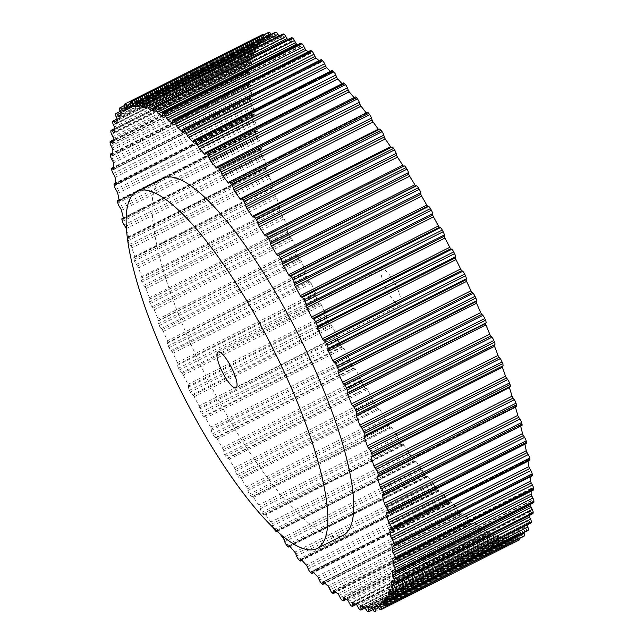 <?xml version="1.0" encoding="UTF-8"?>
<svg xmlns="http://www.w3.org/2000/svg" width="644" height="644" viewBox="0 0 644 644"><rect width="100%" height="100%" fill="white"/><g stroke="black" fill="none" stroke-linecap="round" stroke-linejoin="round"><path stroke-width="0.48" stroke-dasharray="3.22 2.42" d="M162.811 178.299A200.002 50.626 -116.8 0 0 157.418 183.178A200.002 50.626 -116.8 0 0 214.066 392.011A200.002 50.626 -116.8 0 0 342.994 535.43M381.554 269.772A20.004 5.063 -116.8 0 0 387.213 290.653A20.004 5.063 -116.8 0 0 400.109 304.99A20.004 5.063 -116.8 0 0 400.649 304.507A20.004 5.063 -116.8 0 0 394.981 283.626A20.004 5.063 -116.8 0 0 382.093 269.281A20.004 5.063 -116.8 0 0 381.554 269.772M519.056 540.034A3.502 0.886 63.2 0 1 517.374 538.497L516.182 536.653A1.996 0.507 -116.8 0 0 515.224 535.768A277.934 70.357 63.2 0 1 512.688 536.629A1.996 0.507 -116.8 0 0 512.664 536.637A1.996 0.507 -116.8 0 0 512.753 537.821L513.461 539.825A3.502 0.886 63.2 0 1 513.614 541.886A3.502 0.886 63.2 0 1 513.55 541.902A283.432 71.75 -116.8 0 1 513.051 541.99A3.502 0.886 63.2 0 1 511.272 540.187L510.096 538.255A1.996 0.507 -116.8 0 0 509.09 537.225A277.934 70.357 63.2 0 1 506.168 537.265A1.996 0.507 -116.8 0 0 506.095 537.273A1.996 0.507 -116.8 0 0 506.136 538.312L506.756 540.244A3.502 0.886 63.2 0 1 506.828 542.055A3.502 0.886 63.2 0 1 506.675 542.071A283.432 71.75 -116.8 0 1 506.104 542.006A3.502 0.886 63.2 0 1 504.26 539.946L503.101 537.949A1.996 0.507 -116.8 0 0 502.062 536.774A277.934 70.357 63.2 0 1 498.77 535.993A1.996 0.507 -116.8 0 0 498.641 535.993A1.996 0.507 -116.8 0 0 498.641 536.887L499.172 538.738A3.502 0.886 63.2 0 1 499.164 540.3A3.502 0.886 63.2 0 1 498.923 540.3A283.432 71.75 -116.8 0 1 498.279 540.083A3.502 0.886 63.2 0 1 496.387 537.788L495.26 535.728A1.996 0.507 -116.8 0 0 494.198 534.423A277.934 70.357 63.2 0 1 490.551 532.83A1.996 0.507 -116.8 0 0 490.366 532.805A1.996 0.507 -116.8 0 0 490.326 533.57L490.76 535.317A3.502 0.886 63.2 0 1 490.696 536.645A3.502 0.886 63.2 0 1 490.342 536.605A283.432 71.75 -116.8 0 1 489.641 536.235A3.502 0.886 63.2 0 1 487.717 533.715L486.623 531.622A1.996 0.507 -116.8 0 0 485.536 530.189A277.934 70.357 63.2 0 1 481.575 527.79A1.996 0.507 -116.8 0 0 481.326 527.734A1.996 0.507 -116.8 0 0 481.261 528.37L481.599 530.012A3.502 0.886 63.2 0 1 481.479 531.123A3.502 0.886 63.2 0 1 481.012 531.01A283.432 71.75 -116.8 0 1 480.255 530.495A3.502 0.886 63.2 0 1 478.307 527.774L477.26 525.649A1.996 0.507 -116.8 0 0 476.166 524.111A277.934 70.357 63.2 0 1 471.915 520.924A1.996 0.507 -116.8 0 0 471.593 520.819A1.996 0.507 -116.8 0 0 471.505 521.342L471.738 522.856A3.502 0.886 63.2 0 1 471.585 523.757A3.502 0.886 63.2 0 1 470.997 523.556A283.432 71.75 -116.8 0 1 470.192 522.896A3.502 0.886 63.2 0 1 468.236 519.998L467.238 517.865A1.996 0.507 -116.8 0 0 466.143 516.222A277.934 70.357 63.2 0 1 461.635 512.278A1.996 0.507 -116.8 0 0 461.241 512.117A1.996 0.507 -116.8 0 0 461.144 512.527L461.273 513.904A3.502 0.886 63.2 0 1 461.096 514.62A3.502 0.886 63.2 0 1 460.371 514.306A283.432 71.75 -116.8 0 1 459.518 513.51A3.502 0.886 63.2 0 1 457.57 510.451L456.644 508.325A1.996 0.507 -116.8 0 0 455.55 506.595A277.934 70.357 63.2 0 1 450.824 501.918A1.996 0.507 -116.8 0 0 450.349 501.676A1.996 0.507 -116.8 0 0 450.245 501.998L450.269 503.23A3.502 0.886 63.2 0 1 450.084 503.777A3.502 0.886 63.2 0 1 449.222 503.326A283.432 71.75 -116.8 0 1 448.329 502.392A3.502 0.886 63.2 0 1 446.405 499.205L445.543 497.096A1.996 0.507 -116.8 0 0 444.465 495.292A277.934 70.357 63.2 0 1 439.554 489.923A1.996 0.507 -116.8 0 0 438.999 489.601A1.996 0.507 -116.8 0 0 438.894 489.826L438.814 490.905A3.502 0.886 63.2 0 1 438.636 491.308A3.502 0.886 63.2 0 1 437.63 490.696A283.432 71.75 -116.8 0 1 436.704 489.641A3.502 0.886 63.2 0 1 434.821 486.341L434.032 484.28A1.996 0.507 -116.8 0 0 432.977 482.412A277.934 70.357 63.2 0 1 427.914 476.391A1.996 0.507 -116.8 0 0 427.278 475.964A1.996 0.507 -116.8 0 0 427.181 476.125L427.004 477.035A3.502 0.886 63.2 0 1 426.835 477.309A3.502 0.886 63.2 0 1 425.684 476.52A283.432 71.75 -116.8 0 1 424.734 475.353A3.502 0.886 63.2 0 1 422.899 471.963L422.19 469.951A1.996 0.507 -116.8 0 0 421.168 468.043A277.934 70.357 63.2 0 1 415.992 461.41A1.996 0.507 -116.8 0 0 415.275 460.879A1.996 0.507 -116.8 0 0 415.195 460.975L414.913 461.716A3.502 0.886 63.2 0 1 414.776 461.885A3.502 0.886 63.2 0 1 413.472 460.903A283.432 71.75 -116.8 0 1 412.506 459.623A3.502 0.886 63.2 0 1 410.735 456.177L410.115 454.237A1.996 0.507 -116.8 0 0 409.125 452.297A277.934 70.357 63.2 0 1 403.885 445.109A1.996 0.507 -116.8 0 0 403.08 444.457A1.996 0.507 -116.8 0 0 403.023 444.505L402.637 445.068A3.502 0.886 63.2 0 1 402.548 445.157A3.502 0.886 63.2 0 1 401.091 443.966A283.432 71.75 -116.8 0 1 400.117 442.589A3.502 0.886 63.2 0 1 398.427 439.103L397.895 437.252A1.996 0.507 -116.8 0 0 396.954 435.296A277.934 70.357 63.2 0 1 391.681 427.6A1.996 0.507 -116.8 0 0 390.787 426.827A1.996 0.507 -116.8 0 0 390.763 426.843L390.28 427.222A3.502 0.886 63.2 0 1 390.24 427.246A3.502 0.886 63.2 0 1 388.638 425.829A283.432 71.75 -116.8 0 1 387.664 424.364A3.502 0.886 63.2 0 1 386.062 420.878L385.627 419.123A1.996 0.507 -116.8 0 0 384.734 417.159A277.934 70.357 63.2 0 1 379.469 409.029A1.996 0.507 -116.8 0 0 378.503 408.111L377.931 408.304A3.502 0.886 63.2 0 1 376.201 406.646A283.432 71.75 -116.8 0 1 375.227 405.1A3.502 0.886 63.2 0 1 373.729 401.631L373.399 399.988A1.996 0.507 -116.8 0 0 372.562 398.04A277.934 70.357 63.2 0 1 367.346 389.523A1.996 0.507 -116.8 0 0 366.339 388.461L365.679 388.469A3.502 0.886 63.2 0 1 363.876 386.545A283.432 71.75 -116.8 0 1 362.918 384.943A3.502 0.886 63.2 0 1 361.534 381.514L361.3 380A1.996 0.507 -116.8 0 0 360.535 378.076A277.934 70.357 63.2 0 1 355.408 369.245A1.996 0.507 -116.8 0 0 354.369 368.038L353.62 367.861A3.502 0.886 63.2 0 1 351.753 365.695A283.432 71.75 -116.8 0 1 350.819 364.037A3.502 0.886 63.2 0 1 349.563 360.68L349.434 359.304A1.996 0.507 -116.8 0 0 348.734 357.42A277.934 70.357 63.2 0 1 343.743 348.332A1.996 0.507 -116.8 0 0 342.672 347.003L341.843 346.641A3.502 0.886 63.2 0 1 339.935 344.242A283.432 71.75 -116.8 0 1 339.026 342.544A3.502 0.886 63.2 0 1 337.907 339.283L337.883 338.052A1.996 0.507 -116.8 0 0 337.263 336.232A277.934 70.357 63.2 0 1 332.433 326.959A1.996 0.507 -116.8 0 0 331.346 325.51L330.444 324.962A3.502 0.886 63.2 0 1 328.512 322.354A283.432 71.75 -116.8 0 1 327.635 320.623A3.502 0.886 63.2 0 1 326.661 317.492L326.733 316.421A1.996 0.507 -116.8 0 0 326.194 314.666A277.934 70.357 63.2 0 1 321.565 305.288A1.996 0.507 -116.8 0 0 320.471 303.727L319.513 303.002A3.502 0.886 63.2 0 1 317.556 300.201A283.432 71.75 -116.8 0 1 316.719 298.462A3.502 0.886 63.2 0 1 315.898 295.467L316.075 294.558A1.996 0.507 -116.8 0 0 315.624 292.891A277.934 70.357 63.2 0 1 311.237 283.473A1.996 0.507 -116.8 0 0 310.134 281.814L309.12 280.921A3.502 0.886 63.2 0 1 307.164 277.942A283.432 71.75 -116.8 0 1 306.375 276.204A3.502 0.886 63.2 0 1 305.707 273.386L305.989 272.645A1.996 0.507 -116.8 0 0 305.626 271.076A277.934 70.357 63.2 0 1 301.513 261.689A1.996 0.507 -116.8 0 0 300.418 259.943L299.347 258.88A3.502 0.886 63.2 0 1 297.407 255.757A283.432 71.75 -116.8 0 1 296.675 254.034A3.502 0.886 63.2 0 1 296.168 251.402L296.554 250.838A1.996 0.507 -116.8 0 0 296.28 249.373A277.934 70.357 63.2 0 1 292.465 240.091A1.996 0.507 -116.8 0 0 291.394 238.28L290.283 237.064A3.502 0.886 63.2 0 1 288.367 233.812A283.432 71.75 -116.8 0 1 287.691 232.114A3.502 0.886 63.2 0 1 287.353 229.691L287.836 229.312A1.996 0.507 -116.8 0 0 287.659 227.968A277.934 70.357 63.2 0 1 284.173 218.863A1.996 0.507 -116.8 0 0 283.127 216.988L281.975 215.619A3.502 0.886 63.2 0 1 280.108 212.279A283.432 71.75 -116.8 0 1 279.496 210.612A3.502 0.886 63.2 0 1 279.303 208.431A3.502 0.886 63.2 0 1 279.327 208.423L279.907 208.221A1.996 0.507 -116.8 0 0 279.923 208.221A1.996 0.507 -116.8 0 0 279.818 207.006A277.934 70.357 63.2 0 1 276.695 198.143A1.996 0.507 -116.8 0 0 275.672 196.227L274.505 194.721A3.502 0.886 63.2 0 1 272.694 191.308A283.432 71.75 -116.8 0 1 272.154 189.69A3.502 0.886 63.2 0 1 272.042 187.774A3.502 0.886 63.2 0 1 272.154 187.75L272.815 187.734A1.996 0.507 -116.8 0 0 272.879 187.726A1.996 0.507 -116.8 0 0 272.831 186.663A277.934 70.357 63.2 0 1 270.086 178.106A1.996 0.507 -116.8 0 0 269.103 176.158L267.92 174.532A3.502 0.886 63.2 0 1 266.181 171.062A283.432 71.75 -116.8 0 1 265.714 169.517A3.502 0.886 63.2 0 1 265.682 167.843A3.502 0.886 63.2 0 1 265.883 167.826L266.632 168.004A1.996 0.507 -116.8 0 0 266.745 167.995A1.996 0.507 -116.8 0 0 266.737 167.078A277.934 70.357 63.2 0 1 264.402 158.899A1.996 0.507 -116.8 0 0 263.468 156.943L262.269 155.196A3.502 0.886 63.2 0 1 260.619 151.71A283.432 71.75 -116.8 0 1 260.224 150.237A3.502 0.886 63.2 0 1 260.265 148.796A3.502 0.886 63.2 0 1 260.57 148.82L261.392 149.183A1.996 0.507 -116.8 0 0 261.561 149.191A1.996 0.507 -116.8 0 0 261.593 148.41A277.934 70.357 63.2 0 1 259.677 140.666A1.996 0.507 -116.8 0 0 258.799 138.71L257.608 136.866A3.502 0.886 63.2 0 1 256.054 133.38A283.432 71.75 -116.8 0 1 255.74 131.996A3.502 0.886 63.2 0 1 255.829 130.788A3.502 0.886 63.2 0 1 256.248 130.861L257.141 131.408A1.996 0.507 -116.8 0 0 257.375 131.448A1.996 0.507 -116.8 0 0 257.439 130.788A277.934 70.357 63.2 0 1 255.958 123.551A1.996 0.507 -116.8 0 0 255.137 121.611L253.953 119.679A3.502 0.886 63.2 0 1 252.512 116.226A283.432 71.75 -116.8 0 1 252.279 114.938A3.502 0.886 63.2 0 1 252.416 113.94A3.502 0.886 63.2 0 1 252.947 114.101L253.905 114.817A1.996 0.507 -116.8 0 0 254.211 114.914A1.996 0.507 -116.8 0 0 254.299 114.366A277.934 70.357 63.2 0 1 253.261 107.677A1.996 0.507 -116.8 0 0 252.504 105.769L251.345 103.765A3.502 0.886 63.2 0 1 250.025 100.367A283.432 71.75 -116.8 0 1 249.872 99.184A3.502 0.886 63.2 0 1 250.041 98.379A3.502 0.886 63.2 0 1 250.701 98.645L251.724 99.538A1.996 0.507 -116.8 0 0 252.094 99.691A1.996 0.507 -116.8 0 0 252.198 99.257A277.934 70.357 63.2 0 1 251.619 93.171A1.996 0.507 -116.8 0 0 250.935 91.303L249.808 89.25A3.502 0.886 63.2 0 1 248.608 85.934A283.432 71.75 -116.8 0 1 248.544 84.871A3.502 0.886 63.2 0 1 248.729 84.243A3.502 0.886 63.2 0 1 249.526 84.63L250.597 85.692A1.996 0.507 -116.8 0 0 251.047 85.91A1.996 0.507 -116.8 0 0 251.152 85.58A277.934 70.357 63.2 0 1 251.031 80.146A1.996 0.507 -116.8 0 0 250.427 78.335L249.333 76.234A3.502 0.886 63.2 0 1 248.278 73.03A283.432 71.75 -116.8 0 1 248.302 72.088A3.502 0.886 63.2 0 1 248.487 71.621A3.502 0.886 63.2 0 1 249.421 72.16L250.532 73.376A1.996 0.507 -116.8 0 0 251.071 73.682A1.996 0.507 -116.8 0 0 251.176 73.432A277.934 70.357 63.2 0 1 251.514 68.691A1.996 0.507 -116.8 0 0 250.991 66.952L249.944 64.827A3.502 0.886 63.2 0 1 249.035 61.76A283.432 71.75 -116.8 0 1 249.148 60.947A3.502 0.886 63.2 0 1 249.317 60.617A3.502 0.886 63.2 0 1 250.403 61.317L251.546 62.685A1.996 0.507 -116.8 0 0 252.166 63.088A1.996 0.507 -116.8 0 0 252.263 62.911A277.934 70.357 63.2 0 1 253.06 58.894A1.996 0.507 -116.8 0 0 252.625 57.252L251.635 55.118A3.502 0.886 63.2 0 1 250.878 52.204A283.432 71.75 -116.8 0 1 251.063 51.528A3.502 0.886 63.2 0 1 251.216 51.311A3.502 0.886 63.2 0 1 252.448 52.196L253.623 53.702A1.996 0.507 -116.8 0 0 254.324 54.209A1.996 0.507 -116.8 0 0 254.404 54.104A277.934 70.357 63.2 0 1 255.652 50.844A1.996 0.507 -116.8 0 0 255.314 49.29L254.38 47.165A3.502 0.886 63.2 0 1 253.784 44.428A283.432 71.75 -116.8 0 1 254.058 43.897A3.502 0.886 63.2 0 1 254.171 43.776A3.502 0.886 63.2 0 1 255.555 44.871L256.739 46.497A1.996 0.507 -116.8 0 0 257.528 47.117A1.996 0.507 -116.8 0 0 257.592 47.06A277.934 70.357 63.2 0 1 259.282 44.589A1.996 0.507 -116.8 0 0 259.025 43.148L258.163 41.047A3.502 0.886 63.2 0 1 257.737 38.511A283.432 71.75 -116.8 0 1 258.091 38.125A3.502 0.886 63.2 0 1 258.155 38.077A3.502 0.886 63.2 0 1 259.693 39.381L260.884 41.119A1.996 0.507 -116.8 0 0 261.762 41.868A1.996 0.507 -116.8 0 0 261.794 41.852A277.934 70.357 63.2 0 1 263.911 40.178A1.996 0.507 -116.8 0 0 263.75 38.857L262.961 36.797A3.502 0.886 63.2 0 1 262.704 34.478L124.501 104.199M263.13 34.245A283.432 71.75 -116.8 0 0 262.704 34.478M126.586 229.997A277.934 70.357 -116.8 0 0 128.542 236.799A1.996 0.507 63.2 0 1 128.55 237.725A1.996 0.507 63.2 0 1 128.43 237.733L127.689 237.556A3.502 0.886 -116.8 0 0 127.488 237.572A3.502 0.886 -116.8 0 0 127.375 237.676M127.641 239.649A283.432 71.75 -116.8 0 0 127.987 240.792A3.502 0.886 -116.8 0 0 129.718 244.261L130.909 245.887A1.996 0.507 63.2 0 1 131.891 247.835A277.934 70.357 -116.8 0 0 134.628 256.384A1.996 0.507 63.2 0 1 134.685 257.447A1.996 0.507 63.2 0 1 134.62 257.463L133.96 257.471A3.502 0.886 -116.8 0 0 133.847 257.495A3.502 0.886 -116.8 0 0 133.952 259.419A283.432 71.75 -116.8 0 0 134.499 261.029A3.502 0.886 -116.8 0 0 136.303 264.451L137.478 265.956A1.996 0.507 63.2 0 1 138.5 267.872A277.934 70.357 -116.8 0 0 141.624 276.735A1.996 0.507 63.2 0 1 141.72 277.942A1.996 0.507 63.2 0 1 141.704 277.95L141.133 278.144A3.502 0.886 -116.8 0 0 141.1 278.16A3.502 0.886 -116.8 0 0 141.302 280.341A283.432 71.75 -116.8 0 0 141.913 282A3.502 0.886 -116.8 0 0 143.781 285.348L144.924 286.709A1.996 0.507 63.2 0 1 145.979 288.584A277.934 70.357 -116.8 0 0 149.456 297.689A1.996 0.507 63.2 0 1 149.633 299.041L149.158 299.42A3.502 0.886 -116.8 0 0 149.497 301.835A283.432 71.75 -116.8 0 0 150.173 303.541A3.502 0.886 -116.8 0 0 152.081 306.786L153.192 308.001A1.996 0.507 63.2 0 1 154.27 309.82A277.934 70.357 -116.8 0 0 158.086 319.102A1.996 0.507 63.2 0 1 158.36 320.567L157.973 321.131A3.502 0.886 -116.8 0 0 158.48 323.755A283.432 71.75 -116.8 0 0 159.213 325.486A3.502 0.886 -116.8 0 0 161.153 328.609L162.224 329.664A1.996 0.507 63.2 0 1 163.31 331.41A277.934 70.357 -116.8 0 0 167.432 340.797A1.996 0.507 63.2 0 1 167.794 342.375L167.512 343.107A3.502 0.886 -116.8 0 0 168.181 345.933A283.432 71.75 -116.8 0 0 168.97 347.671A3.502 0.886 -116.8 0 0 170.918 350.642L171.94 351.535A1.996 0.507 63.2 0 1 173.035 353.202A277.934 70.357 -116.8 0 0 177.422 362.612A1.996 0.507 63.2 0 1 177.881 364.287L177.696 365.196A3.502 0.886 -116.8 0 0 178.525 368.183A283.432 71.75 -116.8 0 0 179.362 369.922A3.502 0.886 -116.8 0 0 181.31 372.731L182.276 373.448A1.996 0.507 63.2 0 1 183.371 375.009A277.934 70.357 -116.8 0 0 188 384.388A1.996 0.507 63.2 0 1 188.539 386.142L188.459 387.221A3.502 0.886 -116.8 0 0 189.433 390.353A283.432 71.75 -116.8 0 0 190.31 392.075A3.502 0.886 -116.8 0 0 192.25 394.692L193.144 395.231A1.996 0.507 63.2 0 1 194.23 396.688A277.934 70.357 -116.8 0 0 199.06 405.953A1.996 0.507 63.2 0 1 199.68 407.781L199.712 409.012A3.502 0.886 -116.8 0 0 200.831 412.265A283.432 71.75 -116.8 0 0 201.741 413.963A3.502 0.886 -116.8 0 0 203.649 416.362L204.47 416.724A1.996 0.507 63.2 0 1 205.541 418.061A277.934 70.357 -116.8 0 0 210.54 427.149A1.996 0.507 63.2 0 1 211.232 429.025L211.369 430.401A3.502 0.886 -116.8 0 0 212.625 433.758A283.432 71.75 -116.8 0 0 213.558 435.416A3.502 0.886 -116.8 0 0 215.418 437.59L216.167 437.767A1.996 0.507 63.2 0 1 217.213 438.966A277.934 70.357 -116.8 0 0 222.333 447.805A1.996 0.507 63.2 0 1 223.106 449.729L223.339 451.243A3.502 0.886 -116.8 0 0 224.716 454.664A283.432 71.75 -116.8 0 0 225.674 456.274A3.502 0.886 -116.8 0 0 227.477 458.198L228.145 458.19A1.996 0.507 63.2 0 1 229.151 459.253A277.934 70.357 -116.8 0 0 234.368 467.769A1.996 0.507 63.2 0 1 235.197 469.718L235.535 471.36A3.502 0.886 -116.8 0 0 237.032 474.829A283.432 71.75 -116.8 0 0 237.998 476.367A3.502 0.886 -116.8 0 0 239.729 478.033L240.301 477.84A1.996 0.507 63.2 0 1 241.275 478.75A277.934 70.357 -116.8 0 0 246.531 486.888A1.996 0.507 63.2 0 1 247.425 488.852L247.859 490.599A3.502 0.886 -116.8 0 0 249.461 494.093A283.432 71.75 -116.8 0 0 250.436 495.558A3.502 0.886 -116.8 0 0 252.046 496.967A3.502 0.886 -116.8 0 0 252.086 496.943L252.561 496.564A1.996 0.507 63.2 0 1 252.585 496.556A1.996 0.507 63.2 0 1 253.478 497.329A277.934 70.357 -116.8 0 0 258.751 505.017A1.996 0.507 63.2 0 1 259.701 506.981L260.232 508.832A3.502 0.886 -116.8 0 0 261.923 512.31A283.432 71.75 -116.8 0 0 262.897 513.695A3.502 0.886 -116.8 0 0 264.346 514.878A3.502 0.886 -116.8 0 0 264.442 514.798L264.829 514.234A1.996 0.507 63.2 0 1 264.877 514.186A1.996 0.507 63.2 0 1 265.69 514.83A277.934 70.357 -116.8 0 0 270.931 522.018A1.996 0.507 63.2 0 1 271.921 523.966L272.541 525.898A3.502 0.886 -116.8 0 0 273.394 527.895M276.831 531.123L276.992 530.704A1.996 0.507 63.2 0 1 277.073 530.608A1.996 0.507 63.2 0 1 277.797 531.139A277.934 70.357 -116.8 0 0 279.89 533.844M264 34.704A3.502 0.886 63.2 0 1 264.829 35.782L266.02 37.618A1.996 0.507 -116.8 0 0 266.978 38.503A277.934 70.357 63.2 0 1 269.506 37.642A1.996 0.507 -116.8 0 0 269.53 37.634A1.996 0.507 -116.8 0 0 269.442 36.458L268.733 34.446A3.502 0.886 63.2 0 1 268.524 32.425M271.1 34.382L272.106 36.016A1.996 0.507 -116.8 0 0 273.104 37.054A277.934 70.357 63.2 0 1 276.026 37.014A1.996 0.507 -116.8 0 0 276.099 36.998A1.996 0.507 -116.8 0 0 276.067 35.967L275.439 34.027A3.502 0.886 63.2 0 1 275.262 32.329M278.933 36.04L279.094 36.33A1.996 0.507 -116.8 0 0 280.132 37.505A277.934 70.357 63.2 0 1 283.424 38.286A1.996 0.507 -116.8 0 0 283.553 38.278A1.996 0.507 -116.8 0 0 283.553 37.384L283.03 35.533A3.502 0.886 63.2 0 1 283.03 33.971M287.643 39.574A1.996 0.507 -116.8 0 0 288.005 39.848A277.934 70.357 63.2 0 1 291.643 41.449A1.996 0.507 -116.8 0 0 291.829 41.466A1.996 0.507 -116.8 0 0 291.869 40.709L291.434 38.954A3.502 0.886 63.2 0 1 291.499 37.626M297.689 44.678A277.934 70.357 63.2 0 1 300.619 46.481A1.996 0.507 -116.8 0 0 300.869 46.537A1.996 0.507 -116.8 0 0 300.933 45.901L300.603 44.259A3.502 0.886 63.2 0 1 300.716 43.156M308.178 51.737A277.934 70.357 63.2 0 1 310.287 53.347A1.996 0.507 -116.8 0 0 310.601 53.452A1.996 0.507 -116.8 0 0 310.69 52.937L310.456 51.423A3.502 0.886 63.2 0 1 310.609 50.514M319.078 60.673A277.934 70.357 63.2 0 1 320.559 61.993A1.996 0.507 -116.8 0 0 320.954 62.162A1.996 0.507 -116.8 0 0 321.058 61.752L320.921 60.375A3.502 0.886 63.2 0 1 321.098 59.651M330.396 71.363A277.934 70.357 63.2 0 1 331.378 72.353A1.996 0.507 -116.8 0 0 331.845 72.595A1.996 0.507 -116.8 0 0 331.958 72.281L331.926 71.049A3.502 0.886 63.2 0 1 332.111 70.494M342.077 83.72A277.934 70.357 63.2 0 1 342.648 84.348A1.996 0.507 -116.8 0 0 343.196 84.678A1.996 0.507 -116.8 0 0 343.3 84.445L343.381 83.366A3.502 0.886 63.2 0 1 343.566 82.963M354.071 97.622A277.934 70.357 63.2 0 1 354.289 97.888A1.996 0.507 -116.8 0 0 354.925 98.307A1.996 0.507 -116.8 0 0 355.013 98.154L355.198 97.244A3.502 0.886 63.2 0 1 355.367 96.97M366.283 112.966A1.996 0.507 -116.8 0 0 366.927 113.392A1.996 0.507 -116.8 0 0 367.008 113.296L367.289 112.563A3.502 0.886 63.2 0 1 367.426 112.394M378.68 129.605A1.996 0.507 -116.8 0 0 379.123 129.814A1.996 0.507 -116.8 0 0 379.171 129.766L241.363 198.932M391.198 147.412A1.996 0.507 -116.8 0 0 391.415 147.444L391.914 147.057M253.213 217.173L391.415 147.444A1.996 0.507 -116.8 0 0 391.439 147.436L253.237 217.157M502.867 365.856L502.296 366.05A1.996 0.507 -116.8 0 0 502.28 366.058A1.996 0.507 -116.8 0 0 502.183 366.203M371.846 456.25L509.38 386.537A1.996 0.507 -116.8 0 0 509.315 386.553A1.996 0.507 -116.8 0 0 509.219 386.972M516.512 406.428A3.502 0.886 63.2 0 1 516.311 406.445L515.57 406.267A1.996 0.507 -116.8 0 0 515.45 406.275A1.996 0.507 -116.8 0 0 515.401 406.992M521.93 425.475A3.502 0.886 63.2 0 1 521.632 425.451L520.803 425.088A1.996 0.507 -116.8 0 0 520.634 425.08A1.996 0.507 -116.8 0 0 520.602 425.869A277.934 70.357 63.2 0 1 520.666 426.111M526.365 443.491A3.502 0.886 63.2 0 1 525.955 443.41L525.061 442.863A1.996 0.507 -116.8 0 0 524.82 442.822A1.996 0.507 -116.8 0 0 524.763 443.483A277.934 70.357 63.2 0 1 524.916 444.223M529.787 460.339A3.502 0.886 63.2 0 1 529.255 460.178L528.289 459.454A1.996 0.507 -116.8 0 0 527.983 459.365A1.996 0.507 -116.8 0 0 527.903 459.905A277.934 70.357 63.2 0 1 528.112 461.185M532.161 475.892A3.502 0.886 63.2 0 1 531.501 475.626L530.479 474.733A1.996 0.507 -116.8 0 0 530.101 474.58A1.996 0.507 -116.8 0 0 530.004 475.014A277.934 70.357 63.2 0 1 530.197 476.882M533.474 490.036A3.502 0.886 63.2 0 1 532.677 489.641L531.606 488.587A1.996 0.507 -116.8 0 0 531.147 488.361A1.996 0.507 -116.8 0 0 531.042 488.699A277.934 70.357 63.2 0 1 531.123 491.219M533.707 502.65A3.502 0.886 63.2 0 1 532.773 502.119L531.662 500.903A1.996 0.507 -116.8 0 0 531.131 500.597A1.996 0.507 -116.8 0 0 531.026 500.839A277.934 70.357 63.2 0 1 530.809 504.115M532.878 513.654A3.502 0.886 63.2 0 1 531.799 512.954L530.648 511.594A1.996 0.507 -116.8 0 0 530.036 511.191A1.996 0.507 -116.8 0 0 529.932 511.36A277.934 70.357 63.2 0 1 529.143 515.377A1.996 0.507 -116.8 0 0 529.126 515.554M530.978 522.96A3.502 0.886 63.2 0 1 529.746 522.075L528.579 520.569A1.996 0.507 -116.8 0 0 527.871 520.062A1.996 0.507 -116.8 0 0 527.79 520.175A277.934 70.357 63.2 0 1 526.542 523.435A1.996 0.507 -116.8 0 0 526.889 524.981L526.905 525.021M528.024 530.495A3.502 0.886 63.2 0 1 526.647 529.408L525.456 527.774A1.996 0.507 -116.8 0 0 524.667 527.154A1.996 0.507 -116.8 0 0 524.61 527.211A277.934 70.357 63.2 0 1 522.92 529.69A1.996 0.507 -116.8 0 0 523.169 531.131L523.789 532.636M523.966 536.227A3.502 0.886 63.2 0 1 522.509 534.89L521.31 533.151A1.996 0.507 -116.8 0 0 520.433 532.403A1.996 0.507 -116.8 0 0 520.408 532.427A277.934 70.357 63.2 0 1 518.291 534.101A1.996 0.507 -116.8 0 0 518.444 535.414L519.233 537.482A3.502 0.886 63.2 0 1 519.555 538.465M262.961 36.797L124.767 106.518M263.75 38.857L125.556 108.586M263.911 40.178L125.709 109.899M261.794 41.852L123.592 111.573M260.884 41.119L125.765 109.295M259.693 39.381L125.065 107.307M258.091 38.125L119.889 107.846M268.733 34.446L130.539 104.175M269.442 36.458L131.247 106.18M131.336 107.363L269.53 37.634L131.36 107.347M266.978 38.503L131.432 106.896M266.02 37.618L131.078 105.705M264.829 35.782L130.362 103.62M257.737 38.511L119.534 108.232M275.439 34.027L137.244 103.756M276.067 35.967L137.864 105.688M276.026 37.014L137.961 106.671M273.104 37.054L137.752 105.342M272.106 36.016L137.325 104.014M283.03 35.533L144.828 105.262M283.553 37.384L145.359 107.113M283.424 38.286L145.431 107.902M280.132 37.505L144.956 105.705M279.094 36.33L144.65 104.159M291.434 38.954L153.24 108.683M291.869 40.709L153.675 110.43M291.643 41.449L153.731 111.034M288.005 39.848L153.119 107.91M300.603 44.259L162.401 113.988M300.933 45.901L162.739 115.63M300.619 46.481L162.779 116.033M310.456 51.423L172.262 121.144M310.69 52.937L172.495 122.658M310.287 53.347L172.512 122.859M320.921 60.375L182.727 130.096M321.058 61.752L182.856 131.473L320.559 61.993M331.926 71.049L193.731 140.77M331.958 72.281L193.755 142.002M331.378 72.353L193.755 141.793M343.381 83.366L205.186 153.095M343.3 84.445L205.106 154.174M342.648 84.348L205.138 153.723M355.198 97.244L216.996 166.965M355.013 98.154L216.819 167.875M354.289 97.888L216.956 167.174M367.289 112.563L229.087 182.284M367.008 113.296L228.805 183.025M379.171 129.766L240.977 199.495M502.296 366.05L364.093 435.779M509.38 386.537L371.186 456.266M515.57 406.267L377.368 475.996M516.311 406.445L378.117 476.174M520.602 425.869L383.325 495.131M520.803 425.088L382.608 494.817M521.632 425.451L383.43 495.18M524.763 443.483L387.277 512.849M525.061 442.863L386.859 512.592M525.955 443.41L387.752 513.139M527.903 459.905L390.296 529.336M528.289 459.454L390.095 529.183M529.255 460.178L391.053 529.899M530.004 475.014L392.309 544.486M530.479 474.733L392.277 544.462M531.501 475.626L393.299 545.355M531.042 488.699L393.283 558.203M531.606 488.587L393.404 558.308M532.677 489.641L394.474 559.37M531.026 500.839L393.194 570.383M531.662 500.903L393.468 570.624M532.773 502.119L394.579 571.84M529.143 515.377L394.386 583.367M529.932 511.36L392.035 580.936M530.648 511.594L392.454 581.315M531.799 512.954L393.597 582.683M526.889 524.981L392.647 592.713M526.542 523.435L391.407 591.611M527.79 520.175L389.813 589.791M528.579 520.569L390.377 590.298M529.746 522.075L391.552 591.804M523.169 531.131L388.429 599.113M522.92 529.69L387.591 597.962M524.61 527.211L386.553 596.867M525.456 527.774L387.261 597.503M526.647 529.408L388.445 599.129M519.233 537.482L384.822 605.296M518.444 535.414L383.534 603.484M518.291 534.101L382.794 602.462M520.408 532.427L382.27 602.116M521.31 533.151L383.116 602.881M522.509 534.89L384.307 604.619M513.55 541.902L379.992 609.288L513.614 541.886M513.461 539.825L378.857 607.735M512.753 537.821L377.682 605.964M512.688 536.629L374.494 606.358L512.664 536.637M515.224 535.768L377.022 605.497M516.182 536.653L377.98 606.382M517.374 538.497L379.171 608.218M513.051 541.99L374.848 611.711M506.675 542.071L368.481 611.8M506.756 540.244L372.039 608.218M506.136 538.312L369.986 607.002M506.168 537.265L367.974 606.986M509.09 537.225L370.896 606.946M510.096 538.255L371.894 607.984M511.272 540.187L373.077 609.908M506.104 542.006L367.901 611.728M498.923 540.3L360.721 610.029M499.172 538.738L364.279 606.793M498.641 536.887L361.646 606.004M498.77 535.993L360.576 605.714M502.062 536.774L363.868 606.495M503.101 537.949L364.907 607.67M504.26 539.946L366.066 609.675M498.279 540.083L360.085 609.812M490.342 536.605L352.147 606.334M490.76 535.317L355.086 603.774M490.326 533.57L353.001 602.856M490.551 532.83L352.357 602.551M494.198 534.423L355.995 604.153M495.26 535.728L357.058 605.457M496.387 537.788L358.193 607.509M489.641 536.235L351.447 605.964M481.012 531.01L342.817 600.731M481.599 530.012L345.361 598.751M481.261 528.37L343.751 597.753M481.575 527.79L343.381 597.519M485.536 530.189L347.341 599.918M486.623 531.622L348.428 601.343M487.717 533.715L349.515 603.444M480.255 530.495L342.053 600.216M470.997 523.556L332.803 593.285M471.738 522.856L335.162 591.764M471.505 521.342L333.882 590.781M471.915 520.924L333.713 590.653M476.166 524.111L337.963 593.832M477.26 525.649L339.058 595.378M478.307 527.774L340.113 597.503M470.192 522.896L331.99 592.625M460.371 514.306L322.177 584.028M461.273 513.904L324.463 582.925M461.144 512.527L323.433 581.999L461.635 512.278M466.143 516.222L327.941 585.951M467.238 517.865L329.044 587.594M468.236 519.998L330.034 589.727M459.518 513.51L321.324 583.231M449.222 503.326L311.028 573.047M450.269 503.23L313.306 572.331M450.245 501.998L312.469 571.51M450.824 501.918L312.622 571.647M455.55 506.595L317.347 576.324M456.644 508.325L318.442 578.046M457.57 510.451L319.376 580.172M448.329 502.392L310.134 572.122M437.63 490.696L299.436 560.425M438.814 490.905L301.73 560.071M438.894 489.826L301.046 559.378M439.554 489.923L301.352 559.652M444.465 495.292L306.262 565.021M445.543 497.096L307.349 566.825M446.405 499.205L308.21 568.926M436.704 489.641L298.51 559.37M425.684 476.52L287.49 546.249M427.004 477.035L289.824 546.241M427.181 476.125L289.261 545.71M427.914 476.391L289.711 546.112M432.977 482.412L294.775 552.141M434.032 484.28L295.838 554.001M434.821 486.341L296.618 556.062M424.734 475.353L286.54 545.074M413.472 460.903L275.278 530.632M414.913 461.716L277.017 531.292M415.195 460.975L276.992 530.704M415.992 461.41L277.797 531.139M421.168 468.043L282.966 537.772M422.19 469.951L283.996 539.68M422.899 471.963L284.704 541.685M412.506 459.623L274.312 529.352M401.091 443.966L262.897 513.695M402.637 445.068L264.442 514.798M403.023 444.505L264.829 514.234M403.885 445.109L265.69 514.83M409.125 452.297L270.931 522.018M410.115 454.237L271.921 523.966M410.735 456.177L272.541 525.898M400.117 442.589L261.923 512.31M388.638 425.829L250.436 495.558M390.28 427.222L252.086 496.943M390.763 426.843L252.561 496.564L390.787 426.827M391.681 427.6L253.478 497.329M396.954 435.296L258.751 505.017M397.895 437.252L259.701 506.981M398.427 439.103L260.232 508.832M387.664 424.364L249.461 494.093M376.201 406.646L237.998 476.367M377.931 408.304L239.729 478.033M378.503 408.111L240.301 477.84M379.469 409.029L241.275 478.75M384.734 417.159L246.531 486.888M385.627 419.123L247.425 488.852M386.062 420.878L247.859 490.599M375.227 405.1L237.032 474.829M363.876 386.545L225.674 456.274M365.679 388.469L227.477 458.198M366.339 388.461L228.145 458.19M367.346 389.523L229.151 459.253M372.562 398.04L234.368 467.769M373.399 399.988L235.197 469.718M373.729 401.631L235.535 471.36M362.918 384.943L224.716 454.664M351.753 365.695L213.558 435.416M353.62 367.861L215.418 437.59M354.369 368.038L216.167 437.767M355.408 369.245L217.213 438.966M360.535 378.076L222.333 447.805M361.3 380L223.106 449.729M361.534 381.514L223.339 451.243M350.819 364.037L212.625 433.758M339.935 344.242L201.741 413.963M341.843 346.641L203.649 416.362M342.672 347.003L204.47 416.724M343.743 348.332L205.541 418.061M348.734 357.42L210.54 427.149M349.434 359.304L211.232 429.025M349.563 360.68L211.369 430.401M339.026 342.544L200.831 412.265M328.512 322.354L190.31 392.075M330.444 324.962L192.25 394.692M331.346 325.51L193.144 395.231M332.433 326.959L194.23 396.688M337.263 336.232L199.06 405.953M337.883 338.052L199.68 407.781M337.907 339.283L199.712 409.012M327.635 320.623L189.433 390.353M317.556 300.201L179.362 369.922M319.513 303.002L181.31 372.731M320.471 303.727L182.276 373.448M321.565 305.288L183.371 375.009M326.194 314.666L188 384.388M326.733 316.421L188.539 386.142M326.661 317.492L188.459 387.221M316.719 298.462L178.525 368.183M307.164 277.942L168.97 347.671M309.12 280.921L170.918 350.642M310.134 281.814L171.94 351.535M311.237 283.473L173.035 353.202M315.624 292.891L177.422 362.612M316.075 294.558L177.881 364.287M315.898 295.467L177.696 365.196M306.375 276.204L168.181 345.933M297.407 255.757L159.213 325.486M299.347 258.88L161.153 328.609M300.418 259.943L162.224 329.664M301.513 261.689L163.31 331.41M305.626 271.076L167.432 340.797M305.989 272.645L167.794 342.375M305.707 273.386L167.512 343.107M296.675 254.034L158.48 323.755M288.367 233.812L150.173 303.541M290.283 237.064L152.081 306.786M291.394 238.28L153.192 308.001M292.465 240.091L154.27 309.82M296.28 249.373L158.086 319.102M296.554 250.838L158.36 320.567M296.168 251.402L157.973 321.131M287.691 232.114L149.497 301.835M280.108 212.279L141.913 282M281.975 215.619L143.781 285.348M283.127 216.988L144.924 286.709M284.173 218.863L145.979 288.584M287.659 227.968L149.456 297.689M287.836 229.312L149.633 299.041M287.353 229.691L149.158 299.42M279.496 210.612L141.302 280.341M272.694 191.308L134.499 261.029M274.505 194.721L136.303 264.451M275.672 196.227L137.478 265.956M276.695 198.143L138.5 267.872M279.818 207.006L141.624 276.735M279.907 208.221L141.704 277.95M279.327 208.423L141.133 278.144M272.154 189.69L133.952 259.419M266.181 171.062L127.987 240.792M267.92 174.532L129.718 244.261M269.103 176.158L130.909 245.887M270.086 178.106L131.891 247.835M272.831 186.663L134.628 256.384M272.815 187.734L134.62 257.463M272.154 187.75L133.96 257.471M265.714 169.517L127.512 239.238M260.619 151.71L122.424 221.431M262.269 155.196L124.075 224.925M263.468 156.943L125.266 226.664M264.402 158.899L126.2 228.628M266.737 167.078L128.542 236.799M266.632 168.004L128.43 237.733M265.883 167.826L127.689 237.556M260.224 150.237L122.03 219.958M256.054 133.38L117.852 203.11M257.608 136.866L119.406 206.595M258.799 138.71L120.597 208.439M259.677 140.666L121.483 210.395M261.593 148.41L123.398 218.131M261.392 149.183L123.455 218.775M260.57 148.82L123.374 218.042M255.74 131.996L117.538 201.717M252.512 116.226L114.31 185.947M253.953 119.679L115.759 189.4M255.137 121.611L116.934 191.332M255.958 123.551L117.755 193.281M257.439 130.788L119.237 200.517M257.141 131.408L119.285 200.96M256.248 130.861L119.14 200.043M252.279 114.938L114.077 184.659M250.025 100.367L111.823 170.097M251.345 103.765L113.151 173.494M252.504 105.769L114.31 175.49M253.261 107.677L115.067 177.406M254.299 114.366L116.097 184.095M253.905 114.817L116.121 184.337M252.947 114.101L115.952 183.218M249.872 99.184L111.678 168.913M248.608 85.934L110.414 155.663M249.808 89.25L111.605 158.971M250.935 91.303L112.74 161.032M251.619 93.171L113.416 162.9M252.198 99.257L113.996 168.986M251.724 99.538L114.004 169.026M250.701 98.645L113.859 167.69M248.544 84.871L110.349 154.592M248.278 73.03L110.084 142.759M249.333 76.234L111.138 145.963M250.427 78.335L112.233 148.064M251.031 80.146L112.837 149.867M251.152 85.58L112.958 155.301M250.597 85.692L112.95 155.14M249.526 84.63L112.893 153.562M248.302 72.088L110.1 141.817M249.035 61.76L110.84 131.481M249.944 64.827L111.75 134.556M250.991 66.952L112.797 136.681M251.514 68.691L113.32 138.412M251.176 73.432L112.974 143.161M250.532 73.376L112.998 142.767M249.421 72.16L113.111 140.931M249.148 60.947L110.945 130.676M250.878 52.204L112.676 121.925M251.635 55.118L113.433 124.839M252.625 57.252L114.431 126.973M253.06 58.894L114.857 128.623M252.263 62.911L114.069 132.64M251.546 62.685L114.173 131.996M250.403 61.317L114.592 129.838M251.063 51.528L112.869 121.249M253.784 44.428L115.59 114.157M254.38 47.165L116.178 116.894M255.314 49.29L117.111 119.019M255.652 50.844L117.458 120.565M254.404 54.104L116.21 123.825M253.623 53.702L116.548 122.859M252.448 52.196L117.49 120.291M254.058 43.897L115.856 113.626M258.163 41.047L119.969 110.768M259.025 43.148L120.831 112.869L255.555 44.871M259.282 44.589L121.08 114.31M257.592 47.06L119.39 116.789M256.739 46.497L120.348 115.308M400.109 304.99L236.002 387.793M261.762 41.868L123.568 111.597M258.155 38.077L124.445 105.535M276.099 36.998L137.905 106.727M283.553 38.278L145.359 108.007M291.829 41.466L153.634 111.195M300.869 46.537L162.674 116.266M310.601 53.452L172.407 123.181M320.954 62.162L182.759 131.883M331.845 72.595L193.651 142.324M343.196 84.678L205.001 154.399M354.925 98.307L216.722 168.036M366.927 113.392L228.725 183.121M379.123 129.814L240.92 199.543M502.28 366.058L364.077 435.779M509.315 386.553L371.121 456.274M515.45 406.275L377.255 476.005M520.634 425.08L382.439 494.809M524.82 442.822L386.625 512.552M527.983 459.365L389.789 529.086M530.101 474.58L391.906 544.309M531.147 488.361L392.953 558.09M531.131 500.597L392.929 570.318M530.036 511.191L391.834 580.912M527.871 520.062L389.676 589.791M524.667 527.154L386.472 596.883M520.433 532.403L382.238 602.132M506.828 542.055L372.9 609.618M506.095 537.273L367.901 607.002M499.164 540.3L365.067 607.96M498.641 535.993L360.447 605.722M490.696 536.645L356.357 604.426M490.366 532.805L352.171 602.534M481.479 531.123L346.311 599.322M481.326 527.734L343.131 597.463M471.585 523.757L335.822 592.263M471.593 520.819L333.399 590.548M461.096 514.62L324.922 583.327M461.241 512.117L323.047 581.838M450.084 503.777L313.604 572.637M450.349 501.676L312.155 571.405M438.636 491.308L301.923 560.28M438.999 489.601L300.804 559.322M426.835 477.309L289.929 546.378M427.278 475.964L289.076 545.693M414.776 461.885L277.089 531.356M415.275 460.879L277.073 530.608M402.548 445.157L264.346 514.878M403.08 444.457L264.877 514.186M390.24 427.246L252.046 496.967M279.923 208.221L141.72 277.942M279.303 208.431L141.1 278.16M272.879 187.726L134.685 257.447M272.042 187.774L133.847 257.495M266.745 167.995L128.55 237.725M265.682 167.843L127.488 237.572M261.561 149.191L123.366 218.92M260.265 148.796L123.334 217.889M257.375 131.448L119.18 201.178M255.829 130.788L119.084 199.777M254.211 114.914L116.017 184.635M252.416 113.94L115.888 182.816M252.094 99.691L113.899 169.42M250.041 98.379L113.803 167.118M251.047 85.91L112.853 155.639M248.729 84.243L112.877 152.781M251.071 73.682L112.869 143.403M248.487 71.621L113.191 139.885M252.166 63.088L113.964 132.809M249.317 60.617L114.873 128.446M254.324 54.209L116.129 123.938M251.216 51.311L117.095 118.979M257.528 47.117L119.333 116.846M254.171 43.776L120.211 111.364M382.093 269.281L217.978 352.083"/><path stroke-width="0.97" d="M317.081 548.503L342.994 535.43A200.002 50.626 -116.8 0 0 348.388 530.543A200.002 50.626 -116.8 0 0 291.74 321.718A200.002 50.626 -116.8 0 0 162.811 178.299L136.898 191.373A200.002 50.626 -116.8 0 0 131.505 196.251A200.002 50.626 -116.8 0 0 188.153 405.084A200.002 50.626 -116.8 0 0 317.081 548.503A200.002 50.626 -116.8 0 0 322.475 543.625A200.002 50.626 -116.8 0 0 265.827 334.791A200.002 50.626 -116.8 0 0 136.898 191.373M236.533 387.302A20.004 5.063 63.2 0 1 236.002 387.793A20.004 5.063 63.2 0 1 223.106 373.448A20.004 5.063 63.2 0 1 217.439 352.566A20.004 5.063 63.2 0 1 217.978 352.083A20.004 5.063 63.2 0 1 230.874 366.42A20.004 5.063 63.2 0 1 236.533 387.302M279.89 533.844A277.934 70.357 -116.8 0 0 282.966 537.772A1.996 0.507 63.2 0 1 283.996 539.68L284.704 541.685A3.502 0.886 -116.8 0 0 286.54 545.074A283.432 71.75 -116.8 0 0 287.49 546.249A3.502 0.886 -116.8 0 0 288.633 547.03A3.502 0.886 -116.8 0 0 288.802 546.756L288.987 545.846A1.996 0.507 63.2 0 1 289.076 545.693A1.996 0.507 63.2 0 1 289.711 546.112A277.934 70.357 -116.8 0 0 294.775 552.141A1.996 0.507 63.2 0 1 295.838 554.001L296.618 556.062A3.502 0.886 -116.8 0 0 298.51 559.37A283.432 71.75 -116.8 0 0 299.436 560.425A3.502 0.886 -116.8 0 0 300.434 561.037A3.502 0.886 -116.8 0 0 300.619 560.634L300.7 559.556A1.996 0.507 63.2 0 1 300.804 559.322A1.996 0.507 63.2 0 1 301.352 559.652A277.934 70.357 -116.8 0 0 306.262 565.021A1.996 0.507 63.2 0 1 307.349 566.825L308.21 568.926A3.502 0.886 -116.8 0 0 310.134 572.122A283.432 71.75 -116.8 0 0 311.028 573.047A3.502 0.886 -116.8 0 0 311.889 573.506A3.502 0.886 -116.8 0 0 312.074 572.951L312.042 571.719A1.996 0.507 63.2 0 1 312.155 571.405A1.996 0.507 63.2 0 1 312.622 571.647A277.934 70.357 -116.8 0 0 317.347 576.324A1.996 0.507 63.2 0 1 318.442 578.046L319.376 580.172A3.502 0.886 -116.8 0 0 321.324 583.231A283.432 71.75 -116.8 0 0 322.177 584.028A3.502 0.886 -116.8 0 0 322.902 584.35A3.502 0.886 -116.8 0 0 323.079 583.625L322.942 582.248A1.996 0.507 63.2 0 1 323.047 581.838A1.996 0.507 63.2 0 1 323.441 582.007A277.934 70.357 -116.8 0 0 327.941 585.951A1.996 0.507 63.2 0 1 329.044 587.594L330.034 589.727A3.502 0.886 -116.8 0 0 331.99 592.625A283.432 71.75 -116.8 0 0 332.803 593.285A3.502 0.886 -116.8 0 0 333.391 593.486A3.502 0.886 -116.8 0 0 333.544 592.577L333.31 591.063A1.996 0.507 63.2 0 1 333.399 590.548A1.996 0.507 63.2 0 1 333.713 590.653A277.934 70.357 -116.8 0 0 337.963 593.832A1.996 0.507 63.2 0 1 339.058 595.378L340.113 597.503A3.502 0.886 -116.8 0 0 342.053 600.216A283.432 71.75 -116.8 0 0 342.817 600.731A3.502 0.886 -116.8 0 0 343.284 600.844A3.502 0.886 -116.8 0 0 343.397 599.741L343.067 598.099A1.996 0.507 63.2 0 1 343.131 597.463A1.996 0.507 63.2 0 1 343.381 597.519A277.934 70.357 -116.8 0 0 347.341 599.918A1.996 0.507 63.2 0 1 348.428 601.343L349.515 603.444A3.502 0.886 -116.8 0 0 351.447 605.964A283.432 71.75 -116.8 0 0 352.147 606.334A3.502 0.886 -116.8 0 0 352.501 606.374A3.502 0.886 -116.8 0 0 352.566 605.046L352.131 603.291A1.996 0.507 63.2 0 1 352.171 602.534A1.996 0.507 63.2 0 1 352.357 602.551A277.934 70.357 -116.8 0 0 355.995 604.153A1.996 0.507 63.2 0 1 357.058 605.457L358.193 607.509A3.502 0.886 -116.8 0 0 360.085 609.812A283.432 71.75 -116.8 0 0 360.721 610.029A3.502 0.886 -116.8 0 0 360.97 610.029A3.502 0.886 -116.8 0 0 360.97 608.467L360.447 606.616A1.996 0.507 63.2 0 1 360.447 605.722A1.996 0.507 63.2 0 1 360.576 605.714A277.934 70.357 -116.8 0 0 363.868 606.495A1.996 0.507 63.2 0 1 364.907 607.67L366.066 609.675A3.502 0.886 -116.8 0 0 367.901 611.728A283.432 71.75 -116.8 0 0 368.481 611.8A3.502 0.886 -116.8 0 0 368.626 611.776A3.502 0.886 -116.8 0 0 368.561 609.973L367.933 608.033A1.996 0.507 63.2 0 1 367.901 607.002A1.996 0.507 63.2 0 1 367.974 606.986A277.934 70.357 -116.8 0 0 370.896 606.946A1.996 0.507 63.2 0 1 371.894 607.984L373.077 609.908A3.502 0.886 -116.8 0 0 374.848 611.711A283.432 71.75 -116.8 0 0 375.355 611.631A3.502 0.886 -116.8 0 0 375.42 611.607A3.502 0.886 -116.8 0 0 375.267 609.554L374.558 607.542A1.996 0.507 63.2 0 1 374.47 606.366A277.934 70.357 -116.8 0 0 377.022 605.497A1.996 0.507 63.2 0 1 377.98 606.382L379.171 608.218A3.502 0.886 -116.8 0 0 380.862 609.763A3.502 0.886 -116.8 0 0 380.87 609.755A283.432 71.75 -116.8 0 0 381.296 609.522A3.502 0.886 -116.8 0 0 381.039 607.203L380.25 605.143A1.996 0.507 63.2 0 1 380.089 603.822A277.934 70.357 -116.8 0 0 382.206 602.148A1.996 0.507 63.2 0 1 382.238 602.132A1.996 0.507 63.2 0 1 383.116 602.881L384.307 604.619A3.502 0.886 -116.8 0 0 385.845 605.924A3.502 0.886 -116.8 0 0 385.909 605.875A283.432 71.75 -116.8 0 0 386.263 605.489A3.502 0.886 -116.8 0 0 385.837 602.953L384.975 600.852A1.996 0.507 63.2 0 1 384.718 599.411A277.934 70.357 -116.8 0 0 386.408 596.94A1.996 0.507 63.2 0 1 386.472 596.883A1.996 0.507 63.2 0 1 387.261 597.503L388.445 599.129A3.502 0.886 -116.8 0 0 389.829 600.224A3.502 0.886 -116.8 0 0 389.942 600.103A283.432 71.75 -116.8 0 0 390.216 599.572A3.502 0.886 -116.8 0 0 389.62 596.835L388.686 594.71A1.996 0.507 63.2 0 1 388.348 593.156A277.934 70.357 -116.8 0 0 389.596 589.896A1.996 0.507 63.2 0 1 389.676 589.791A1.996 0.507 63.2 0 1 390.377 590.298L391.552 591.804A3.502 0.886 -116.8 0 0 392.784 592.689A3.502 0.886 -116.8 0 0 392.937 592.472A283.432 71.75 -116.8 0 0 393.122 591.796A3.502 0.886 -116.8 0 0 392.365 588.882L391.375 586.748A1.996 0.507 63.2 0 1 390.94 585.106A277.934 70.357 -116.8 0 0 391.737 581.089A1.996 0.507 63.2 0 1 391.834 580.912A1.996 0.507 63.2 0 1 392.454 581.315L393.597 582.683A3.502 0.886 -116.8 0 0 394.683 583.384A3.502 0.886 -116.8 0 0 394.853 583.053A283.432 71.75 -116.8 0 0 394.965 582.24A3.502 0.886 -116.8 0 0 394.056 579.173L393.009 577.048A1.996 0.507 63.2 0 1 392.486 575.309A277.934 70.357 -116.8 0 0 392.824 570.568A1.996 0.507 63.2 0 1 392.929 570.318A1.996 0.507 63.2 0 1 393.468 570.624L394.579 571.84A3.502 0.886 -116.8 0 0 395.513 572.379A3.502 0.886 -116.8 0 0 395.698 571.912A283.432 71.75 -116.8 0 0 395.722 570.97A3.502 0.886 -116.8 0 0 394.667 567.766L393.573 565.665A1.996 0.507 63.2 0 1 392.969 563.854A277.934 70.357 -116.8 0 0 392.848 558.42A1.996 0.507 63.2 0 1 392.953 558.09A1.996 0.507 63.2 0 1 393.404 558.308L394.474 559.37A3.502 0.886 -116.8 0 0 395.271 559.757A3.502 0.886 -116.8 0 0 395.456 559.129A283.432 71.75 -116.8 0 0 395.392 558.066A3.502 0.886 -116.8 0 0 394.192 554.75L393.065 552.697A1.996 0.507 63.2 0 1 392.381 550.829A277.934 70.357 -116.8 0 0 391.802 544.744A1.996 0.507 63.2 0 1 391.906 544.309A1.996 0.507 63.2 0 1 392.277 544.462L393.299 545.355A3.502 0.886 -116.8 0 0 393.959 545.621A3.502 0.886 -116.8 0 0 394.128 544.816A283.432 71.75 -116.8 0 0 393.975 543.633A3.502 0.886 -116.8 0 0 392.655 540.236L391.496 538.231A1.996 0.507 63.2 0 1 390.739 536.323A277.934 70.357 -116.8 0 0 389.701 529.634A1.996 0.507 63.2 0 1 389.789 529.086A1.996 0.507 63.2 0 1 390.095 529.183L391.053 529.899A3.502 0.886 -116.8 0 0 391.584 530.06A3.502 0.886 -116.8 0 0 391.721 529.062A283.432 71.75 -116.8 0 0 391.488 527.774A3.502 0.886 -116.8 0 0 390.047 524.321L388.863 522.389A1.996 0.507 63.2 0 1 388.042 520.449A277.934 70.357 -116.8 0 0 386.561 513.212A1.996 0.507 63.2 0 1 386.625 512.552A1.996 0.507 63.2 0 1 386.859 512.592L387.752 513.139A3.502 0.886 -116.8 0 0 388.171 513.212A3.502 0.886 -116.8 0 0 388.26 512.004A283.432 71.75 -116.8 0 0 387.946 510.62A3.502 0.886 -116.8 0 0 386.392 507.134L385.201 505.29A1.996 0.507 63.2 0 1 384.323 503.334A277.934 70.357 -116.8 0 0 382.407 495.59A1.996 0.507 63.2 0 1 382.439 494.809A1.996 0.507 63.2 0 1 382.608 494.817L383.43 495.18A3.502 0.886 -116.8 0 0 383.735 495.204A3.502 0.886 -116.8 0 0 383.776 493.763A283.432 71.75 -116.8 0 0 383.381 492.29A3.502 0.886 -116.8 0 0 381.731 488.804L380.532 487.057A1.996 0.507 63.2 0 1 379.598 485.101A277.934 70.357 -116.8 0 0 377.263 476.922A1.996 0.507 63.2 0 1 377.255 476.005A1.996 0.507 63.2 0 1 377.368 475.996L378.117 476.174A3.502 0.886 -116.8 0 0 378.318 476.158A3.502 0.886 -116.8 0 0 378.286 474.483A283.432 71.75 -116.8 0 0 377.819 472.938A3.502 0.886 -116.8 0 0 376.08 469.468L374.897 467.842A1.996 0.507 63.2 0 1 373.914 465.894A277.934 70.357 -116.8 0 0 371.169 457.337A1.996 0.507 63.2 0 1 371.121 456.274A1.996 0.507 63.2 0 1 371.186 456.266L371.846 456.25A3.502 0.886 -116.8 0 0 371.958 456.226A3.502 0.886 -116.8 0 0 371.846 454.31A283.432 71.75 -116.8 0 0 371.306 452.692A3.502 0.886 -116.8 0 0 369.495 449.279L368.328 447.773A1.996 0.507 63.2 0 1 367.305 445.857A277.934 70.357 -116.8 0 0 364.182 436.994A1.996 0.507 63.2 0 1 364.077 435.779A1.996 0.507 63.2 0 1 364.093 435.779L364.673 435.577A3.502 0.886 -116.8 0 0 364.697 435.569A3.502 0.886 -116.8 0 0 364.504 433.388A283.432 71.75 -116.8 0 0 363.892 431.721A3.502 0.886 -116.8 0 0 362.025 428.381L360.873 427.012A1.996 0.507 63.2 0 1 359.827 425.137A277.934 70.357 -116.8 0 0 356.341 416.032A1.996 0.507 63.2 0 1 356.164 414.688L356.647 414.309A3.502 0.886 -116.8 0 0 356.309 411.886A283.432 71.75 -116.8 0 0 355.633 410.188A3.502 0.886 -116.8 0 0 353.717 406.936L352.606 405.72A1.996 0.507 63.2 0 1 351.535 403.909A277.934 70.357 -116.8 0 0 347.72 394.627A1.996 0.507 63.2 0 1 347.446 393.162L347.832 392.599A3.502 0.886 -116.8 0 0 347.325 389.966A283.432 71.75 -116.8 0 0 346.593 388.243A3.502 0.886 -116.8 0 0 344.653 385.12L343.582 384.057A1.996 0.507 63.2 0 1 342.487 382.311A277.934 70.357 -116.8 0 0 338.374 372.924A1.996 0.507 63.2 0 1 338.011 371.355L338.293 370.614A3.502 0.886 -116.8 0 0 337.625 367.796A283.432 71.75 -116.8 0 0 336.836 366.058A3.502 0.886 -116.8 0 0 334.88 363.079L333.866 362.186A1.996 0.507 63.2 0 1 332.763 360.527A277.934 70.357 -116.8 0 0 328.376 351.109A1.996 0.507 63.2 0 1 327.925 349.442L328.102 348.533A3.502 0.886 -116.8 0 0 327.281 345.538A283.432 71.75 -116.8 0 0 326.444 343.799A3.502 0.886 -116.8 0 0 324.487 340.998L323.529 340.274A1.996 0.507 63.2 0 1 322.435 338.712A277.934 70.357 -116.8 0 0 317.806 329.334A1.996 0.507 63.2 0 1 317.267 327.579L317.339 326.508A3.502 0.886 -116.8 0 0 316.365 323.377A283.432 71.75 -116.8 0 0 315.488 321.646A3.502 0.886 -116.8 0 0 313.556 319.038L312.654 318.49A1.996 0.507 63.2 0 1 311.567 317.041A277.934 70.357 -116.8 0 0 306.737 307.768A1.996 0.507 63.2 0 1 306.117 305.948L306.093 304.717A3.502 0.886 -116.8 0 0 304.974 301.456A283.432 71.75 -116.8 0 0 304.065 299.758A3.502 0.886 -116.8 0 0 302.157 297.359L301.328 296.997A1.996 0.507 63.2 0 1 300.257 295.668A277.934 70.357 -116.8 0 0 295.266 286.58A1.996 0.507 63.2 0 1 294.566 284.696L294.437 283.32A3.502 0.886 -116.8 0 0 293.181 279.963A283.432 71.75 -116.8 0 0 292.247 278.305A3.502 0.886 -116.8 0 0 290.38 276.139L289.631 275.962A1.996 0.507 63.2 0 1 288.593 274.755A277.934 70.357 -116.8 0 0 283.465 265.924A1.996 0.507 63.2 0 1 282.7 264L282.466 262.486A3.502 0.886 -116.8 0 0 281.082 259.057A283.432 71.75 -116.8 0 0 280.124 257.455A3.502 0.886 -116.8 0 0 278.321 255.531L277.661 255.539A1.996 0.507 63.2 0 1 276.654 254.477A277.934 70.357 -116.8 0 0 271.438 245.96A1.996 0.507 63.2 0 1 270.601 244.012L270.271 242.369A3.502 0.886 -116.8 0 0 268.773 238.9A283.432 71.75 -116.8 0 0 267.799 237.354A3.502 0.886 -116.8 0 0 266.069 235.696L265.497 235.889A1.996 0.507 63.2 0 1 264.531 234.971A277.934 70.357 -116.8 0 0 259.266 226.841A1.996 0.507 63.2 0 1 258.373 224.877L257.938 223.122A3.502 0.886 -116.8 0 0 256.336 219.636A283.432 71.75 -116.8 0 0 255.362 218.171A3.502 0.886 -116.8 0 0 253.76 216.754A3.502 0.886 -116.8 0 0 253.72 216.778L253.237 217.157A1.996 0.507 63.2 0 1 253.213 217.173A1.996 0.507 63.2 0 1 252.319 216.4A277.934 70.357 -116.8 0 0 247.046 208.704A1.996 0.507 63.2 0 1 246.105 206.748L245.573 204.897A3.502 0.886 -116.8 0 0 243.883 201.411A283.432 71.75 -116.8 0 0 242.909 200.034A3.502 0.886 -116.8 0 0 241.452 198.843A3.502 0.886 -116.8 0 0 241.363 198.932L240.977 199.495A1.996 0.507 63.2 0 1 240.92 199.543A1.996 0.507 63.2 0 1 240.115 198.891A277.934 70.357 -116.8 0 0 234.875 191.703A1.996 0.507 63.2 0 1 233.885 189.763L233.265 187.823A3.502 0.886 -116.8 0 0 231.494 184.377A283.432 71.75 -116.8 0 0 230.528 183.097A3.502 0.886 -116.8 0 0 229.224 182.115A3.502 0.886 -116.8 0 0 229.087 182.284L228.805 183.025A1.996 0.507 63.2 0 1 228.725 183.121A1.996 0.507 63.2 0 1 228.008 182.59A277.934 70.357 -116.8 0 0 222.832 175.957A1.996 0.507 63.2 0 1 221.81 174.049L221.101 172.037A3.502 0.886 -116.8 0 0 219.266 168.648A283.432 71.75 -116.8 0 0 218.316 167.48A3.502 0.886 -116.8 0 0 217.165 166.691A3.502 0.886 -116.8 0 0 216.996 166.965L216.819 167.875A1.996 0.507 63.2 0 1 216.722 168.036A1.996 0.507 63.2 0 1 216.086 167.609A277.934 70.357 -116.8 0 0 211.023 161.588A1.996 0.507 63.2 0 1 209.968 159.72L209.179 157.659A3.502 0.886 -116.8 0 0 207.296 154.359A283.432 71.75 -116.8 0 0 206.37 153.304A3.502 0.886 -116.8 0 0 205.364 152.692A3.502 0.886 -116.8 0 0 205.186 153.095L205.106 154.174A1.996 0.507 63.2 0 1 205.001 154.399A1.996 0.507 63.2 0 1 204.446 154.077A277.934 70.357 -116.8 0 0 199.535 148.708A1.996 0.507 63.2 0 1 198.457 146.904L197.595 144.795A3.502 0.886 -116.8 0 0 195.671 141.608A283.432 71.75 -116.8 0 0 194.778 140.674A3.502 0.886 -116.8 0 0 193.916 140.223A3.502 0.886 -116.8 0 0 193.731 140.77L193.755 142.002A1.996 0.507 63.2 0 1 193.651 142.324A1.996 0.507 63.2 0 1 193.176 142.083A277.934 70.357 -116.8 0 0 188.451 137.405A1.996 0.507 63.2 0 1 187.356 135.675L186.43 133.55A3.502 0.886 -116.8 0 0 184.482 130.49A283.432 71.75 -116.8 0 0 183.629 129.694A3.502 0.886 -116.8 0 0 182.904 129.38A3.502 0.886 -116.8 0 0 182.727 130.096L182.856 131.473A1.996 0.507 63.2 0 1 182.759 131.883A1.996 0.507 63.2 0 1 182.365 131.722A277.934 70.357 -116.8 0 0 177.857 127.778A1.996 0.507 63.2 0 1 176.762 126.135L175.764 124.002A3.502 0.886 -116.8 0 0 173.808 121.104A283.432 71.75 -116.8 0 0 173.003 120.444A3.502 0.886 -116.8 0 0 172.415 120.243A3.502 0.886 -116.8 0 0 172.262 121.144L172.495 122.658A1.996 0.507 63.2 0 1 172.407 123.181A1.996 0.507 63.2 0 1 172.085 123.076A277.934 70.357 -116.8 0 0 167.834 119.889A1.996 0.507 63.2 0 1 166.74 118.351L165.693 116.226A3.502 0.886 -116.8 0 0 163.745 113.505A283.432 71.75 -116.8 0 0 162.988 112.99A3.502 0.886 -116.8 0 0 162.521 112.877A3.502 0.886 -116.8 0 0 162.401 113.988L162.739 115.63A1.996 0.507 63.2 0 1 162.674 116.266A1.996 0.507 63.2 0 1 162.425 116.21A277.934 70.357 -116.8 0 0 158.464 113.811A1.996 0.507 63.2 0 1 157.377 112.378L156.283 110.285A3.502 0.886 -116.8 0 0 154.359 107.765A283.432 71.75 -116.8 0 0 153.658 107.395A3.502 0.886 -116.8 0 0 153.304 107.355A3.502 0.886 -116.8 0 0 153.24 108.683L153.675 110.43A1.996 0.507 63.2 0 1 153.634 111.195A1.996 0.507 63.2 0 1 153.449 111.171A277.934 70.357 -116.8 0 0 149.802 109.577A1.996 0.507 63.2 0 1 148.74 108.273L147.613 106.212A3.502 0.886 -116.8 0 0 145.721 103.917A283.432 71.75 -116.8 0 0 145.077 103.7A3.502 0.886 -116.8 0 0 144.836 103.7A3.502 0.886 -116.8 0 0 144.828 105.262L145.359 107.113A1.996 0.507 63.2 0 1 145.359 108.007A1.996 0.507 63.2 0 1 145.23 108.007A277.934 70.357 -116.8 0 0 141.938 107.226A1.996 0.507 63.2 0 1 140.899 106.051L139.74 104.054A3.502 0.886 -116.8 0 0 137.897 101.994A283.432 71.75 -116.8 0 0 137.325 101.929A3.502 0.886 -116.8 0 0 137.172 101.945A3.502 0.886 -116.8 0 0 137.244 103.756L137.864 105.688A1.996 0.507 63.2 0 1 137.905 106.727A1.996 0.507 63.2 0 1 137.832 106.735A277.934 70.357 -116.8 0 0 134.91 106.775A1.996 0.507 63.2 0 1 133.904 105.745L132.728 103.813A3.502 0.886 -116.8 0 0 130.949 102.01A283.432 71.75 -116.8 0 0 130.45 102.098A3.502 0.886 -116.8 0 0 130.386 102.114A3.502 0.886 -116.8 0 0 130.539 104.175L131.247 106.18A1.996 0.507 63.2 0 1 131.336 107.363A1.996 0.507 63.2 0 1 131.312 107.371A277.934 70.357 -116.8 0 0 128.776 108.232A1.996 0.507 63.2 0 1 127.818 107.347L126.627 105.503A3.502 0.886 -116.8 0 0 124.936 103.966A283.432 71.75 -116.8 0 0 124.501 104.199A3.502 0.886 -116.8 0 0 124.767 106.518L125.556 108.586A1.996 0.507 63.2 0 1 125.709 109.899A277.934 70.357 -116.8 0 0 123.592 111.573A1.996 0.507 63.2 0 1 123.568 111.597A1.996 0.507 63.2 0 1 122.69 110.849L121.491 109.11A3.502 0.886 -116.8 0 0 119.953 107.798A3.502 0.886 -116.8 0 0 119.889 107.846A283.432 71.75 -116.8 0 0 119.534 108.232A3.502 0.886 -116.8 0 0 119.969 110.768L120.831 112.869A1.996 0.507 63.2 0 1 121.08 114.31A277.934 70.357 -116.8 0 0 119.39 116.789A1.996 0.507 63.2 0 1 119.333 116.846A1.996 0.507 63.2 0 1 118.544 116.226L117.353 114.592A3.502 0.886 -116.8 0 0 115.976 113.505A3.502 0.886 -116.8 0 0 115.856 113.626A283.432 71.75 -116.8 0 0 115.59 114.157A3.502 0.886 -116.8 0 0 116.178 116.894L117.111 119.019A1.996 0.507 63.2 0 1 117.458 120.565A277.934 70.357 -116.8 0 0 116.21 123.825A1.996 0.507 63.2 0 1 116.129 123.938A1.996 0.507 63.2 0 1 115.421 123.431L114.254 121.925A3.502 0.886 -116.8 0 0 113.022 121.04A3.502 0.886 -116.8 0 0 112.869 121.249A283.432 71.75 -116.8 0 0 112.676 121.925A3.502 0.886 -116.8 0 0 113.433 124.839L114.431 126.973A1.996 0.507 63.2 0 1 114.857 128.623A277.934 70.357 -116.8 0 0 114.069 132.64A1.996 0.507 63.2 0 1 113.964 132.809A1.996 0.507 63.2 0 1 113.352 132.406L112.201 131.046A3.502 0.886 -116.8 0 0 111.122 130.346A3.502 0.886 -116.8 0 0 110.945 130.676A283.432 71.75 -116.8 0 0 110.84 131.481A3.502 0.886 -116.8 0 0 111.75 134.556L112.797 136.681A1.996 0.507 63.2 0 1 113.32 138.412A277.934 70.357 -116.8 0 0 112.974 143.161A1.996 0.507 63.2 0 1 112.869 143.403A1.996 0.507 63.2 0 1 112.338 143.097L111.227 141.881A3.502 0.886 -116.8 0 0 110.293 141.35A3.502 0.886 -116.8 0 0 110.1 141.817A283.432 71.75 -116.8 0 0 110.084 142.759A3.502 0.886 -116.8 0 0 111.138 145.963L112.233 148.064A1.996 0.507 63.2 0 1 112.837 149.867A277.934 70.357 -116.8 0 0 112.958 155.301A1.996 0.507 63.2 0 1 112.853 155.639A1.996 0.507 63.2 0 1 112.394 155.413L111.323 154.359A3.502 0.886 -116.8 0 0 110.527 153.964A3.502 0.886 -116.8 0 0 110.349 154.592A283.432 71.75 -116.8 0 0 110.414 155.663A3.502 0.886 -116.8 0 0 111.605 158.971L112.74 161.032A1.996 0.507 63.2 0 1 113.416 162.9A277.934 70.357 -116.8 0 0 113.996 168.986A1.996 0.507 63.2 0 1 113.899 169.42A1.996 0.507 63.2 0 1 113.521 169.267L112.499 168.374A3.502 0.886 -116.8 0 0 111.839 168.108A3.502 0.886 -116.8 0 0 111.678 168.913A283.432 71.75 -116.8 0 0 111.823 170.097A3.502 0.886 -116.8 0 0 113.151 173.494L114.31 175.49A1.996 0.507 63.2 0 1 115.067 177.406A277.934 70.357 -116.8 0 0 116.097 184.095A1.996 0.507 63.2 0 1 116.017 184.635A1.996 0.507 63.2 0 1 115.711 184.546L114.745 183.822A3.502 0.886 -116.8 0 0 114.213 183.661A3.502 0.886 -116.8 0 0 114.077 184.659A283.432 71.75 -116.8 0 0 114.31 185.947A3.502 0.886 -116.8 0 0 115.759 189.4L116.934 191.332A1.996 0.507 63.2 0 1 117.755 193.281A277.934 70.357 -116.8 0 0 119.237 200.517A1.996 0.507 63.2 0 1 119.18 201.178A1.996 0.507 63.2 0 1 118.939 201.137L118.045 200.59A3.502 0.886 -116.8 0 0 117.635 200.509A3.502 0.886 -116.8 0 0 117.538 201.717A283.432 71.75 -116.8 0 0 117.852 203.11A3.502 0.886 -116.8 0 0 119.406 206.595L120.597 208.439A1.996 0.507 63.2 0 1 121.483 210.395A277.934 70.357 -116.8 0 0 123.398 218.131A1.996 0.507 63.2 0 1 123.366 218.92A1.996 0.507 63.2 0 1 123.197 218.912L122.368 218.549A3.502 0.886 -116.8 0 0 122.07 218.525A3.502 0.886 -116.8 0 0 122.03 219.958A283.432 71.75 -116.8 0 0 122.424 221.431A3.502 0.886 -116.8 0 0 124.075 224.925L125.266 226.664A1.996 0.507 63.2 0 1 126.2 228.628A277.934 70.357 -116.8 0 0 126.586 229.997M127.375 237.676A3.502 0.886 -116.8 0 0 127.512 239.238A283.432 71.75 -116.8 0 0 127.641 239.649M273.394 527.895A3.502 0.886 -116.8 0 0 274.312 529.352A283.432 71.75 -116.8 0 0 275.278 530.632A3.502 0.886 -116.8 0 0 276.574 531.606A3.502 0.886 -116.8 0 0 276.711 531.437L276.831 531.123M263.138 34.237L124.936 103.966L263.13 34.245A3.502 0.886 63.2 0 1 263.138 34.237A3.502 0.886 63.2 0 1 264 34.704M268.524 32.425A3.502 0.886 63.2 0 1 268.58 32.393A3.502 0.886 63.2 0 1 268.645 32.369L130.45 102.098M271.1 34.382L270.923 34.092A3.502 0.886 63.2 0 0 269.152 32.289A283.432 71.75 -116.8 0 0 268.645 32.369M275.262 32.329A3.502 0.886 63.2 0 1 275.374 32.224A3.502 0.886 63.2 0 1 275.519 32.2L137.325 101.929M278.933 36.04L277.934 34.325A3.502 0.886 63.2 0 0 276.099 32.272A283.432 71.75 -116.8 0 0 275.519 32.2M144.836 103.7L283.03 33.971A3.502 0.886 63.2 0 1 283.279 33.971L145.077 103.7M287.643 39.574A1.996 0.507 -116.8 0 1 286.942 38.543L285.807 36.491A3.502 0.886 63.2 0 0 283.915 34.188A283.432 71.75 -116.8 0 0 283.279 33.971M153.304 107.355L291.499 37.626A3.502 0.886 63.2 0 1 291.853 37.666L153.658 107.395M297.689 44.678A277.934 70.357 63.2 0 0 296.659 44.082A1.996 0.507 -116.8 0 1 295.572 42.657L294.485 40.556A3.502 0.886 63.2 0 0 292.553 38.036A283.432 71.75 -116.8 0 0 291.853 37.666M162.521 112.877L300.716 43.156A3.502 0.886 63.2 0 1 301.183 43.269L162.988 112.99M308.178 51.737A277.934 70.357 63.2 0 0 306.037 50.168A1.996 0.507 -116.8 0 1 304.942 48.622L303.888 46.497A3.502 0.886 63.2 0 0 301.947 43.784A283.432 71.75 -116.8 0 0 301.183 43.269M172.415 120.243L310.609 50.514A3.502 0.886 63.2 0 1 311.197 50.715L173.003 120.444M319.078 60.673A277.934 70.357 63.2 0 0 316.059 58.049A1.996 0.507 -116.8 0 1 314.956 56.406L313.966 54.273A3.502 0.886 63.2 0 0 312.01 51.375A283.432 71.75 -116.8 0 0 311.197 50.715M182.904 129.38L321.098 59.651A3.502 0.886 63.2 0 1 321.823 59.973L183.629 129.694M330.396 71.363A277.934 70.357 63.2 0 0 326.653 67.676A1.996 0.507 -116.8 0 1 325.558 65.954L324.624 63.828A3.502 0.886 63.2 0 0 322.676 60.769A283.432 71.75 -116.8 0 0 321.823 59.973M193.916 140.223L332.111 70.494A3.502 0.886 63.2 0 1 332.972 70.953L194.778 140.674M342.077 83.72A277.934 70.357 63.2 0 0 337.738 78.979A1.996 0.507 -116.8 0 1 336.651 77.175L335.79 75.074A3.502 0.886 63.2 0 0 333.866 71.878A283.432 71.75 -116.8 0 0 332.972 70.953M205.364 152.692L343.566 82.963A3.502 0.886 63.2 0 1 344.564 83.575L206.37 153.304M354.071 97.622A277.934 70.357 63.2 0 0 349.225 91.859A1.996 0.507 -116.8 0 1 348.163 89.999L347.382 87.938A3.502 0.886 63.2 0 0 345.49 84.63A283.432 71.75 -116.8 0 0 344.564 83.575M217.165 166.691L355.367 96.97A3.502 0.886 63.2 0 1 356.51 97.751L218.316 167.48M366.283 112.966A1.996 0.507 -116.8 0 1 366.203 112.861A277.934 70.357 63.2 0 0 361.034 106.228A1.996 0.507 -116.8 0 1 360.004 104.32L359.296 102.316A3.502 0.886 63.2 0 0 357.46 98.926A283.432 71.75 -116.8 0 0 356.51 97.751M229.224 182.115L367.426 112.394A3.502 0.886 63.2 0 1 368.722 113.368L230.528 183.097M378.68 129.605A1.996 0.507 -116.8 0 1 378.31 129.17A277.934 70.357 63.2 0 0 373.069 121.982A1.996 0.507 -116.8 0 1 372.079 120.034L371.459 118.102A3.502 0.886 63.2 0 0 369.688 114.648A283.432 71.75 -116.8 0 0 368.722 113.368M379.558 129.203A3.502 0.886 63.2 0 1 379.654 129.122A3.502 0.886 63.2 0 1 381.103 130.305L242.909 200.034M391.198 147.412A1.996 0.507 -116.8 0 1 390.522 146.671A277.934 70.357 63.2 0 0 385.249 138.983A1.996 0.507 -116.8 0 1 384.299 137.019L383.768 135.168A3.502 0.886 63.2 0 0 382.077 131.69A283.432 71.75 -116.8 0 0 381.103 130.305M253.8 216.738L391.914 147.057A3.502 0.886 63.2 0 1 391.954 147.033A3.502 0.886 63.2 0 1 393.565 148.442L255.362 218.171M364.729 435.553L502.867 365.856A3.502 0.886 63.2 0 0 502.9 365.84A3.502 0.886 63.2 0 0 502.698 363.659A283.432 71.75 -116.8 0 0 502.087 362A3.502 0.886 63.2 0 0 500.219 358.652L499.076 357.291A1.996 0.507 -116.8 0 1 498.021 355.416A277.934 70.357 63.2 0 0 494.544 346.311A1.996 0.507 -116.8 0 1 494.367 344.959L494.842 344.58A3.502 0.886 63.2 0 0 494.503 342.165A283.432 71.75 -116.8 0 0 493.827 340.459A3.502 0.886 63.2 0 0 491.919 337.214L490.809 335.999A1.996 0.507 -116.8 0 1 489.73 334.18A277.934 70.357 63.2 0 0 485.914 324.898A1.996 0.507 -116.8 0 1 485.64 323.433L486.027 322.869A3.502 0.886 63.2 0 0 485.52 320.245A283.432 71.75 -116.8 0 0 484.787 318.514A3.502 0.886 63.2 0 0 482.847 315.391L481.776 314.336A1.996 0.507 -116.8 0 1 480.69 312.59A277.934 70.357 63.2 0 0 476.568 303.203A1.996 0.507 -116.8 0 1 476.206 301.625L476.488 300.893A3.502 0.886 63.2 0 0 475.819 298.067A283.432 71.75 -116.8 0 0 475.031 296.329A3.502 0.886 63.2 0 0 473.082 293.358L472.06 292.465A1.996 0.507 -116.8 0 1 470.965 290.798A277.934 70.357 63.2 0 0 466.578 281.388A1.996 0.507 -116.8 0 1 466.119 279.713L466.304 278.804A3.502 0.886 63.2 0 0 465.475 275.817A283.432 71.75 -116.8 0 0 464.638 274.078A3.502 0.886 63.2 0 0 462.69 271.269L461.724 270.552A1.996 0.507 -116.8 0 1 460.629 268.991A277.934 70.357 63.2 0 0 456 259.613A1.996 0.507 -116.8 0 1 455.461 257.858L455.541 256.779A3.502 0.886 63.2 0 0 454.567 253.647A283.432 71.75 -116.8 0 0 453.69 251.925A3.502 0.886 63.2 0 0 451.75 249.309L450.856 248.769A1.996 0.507 -116.8 0 1 449.77 247.312A277.934 70.357 63.2 0 0 444.94 238.047A1.996 0.507 -116.8 0 1 444.32 236.219L444.288 234.988A3.502 0.886 63.2 0 0 443.169 231.735A283.432 71.75 -116.8 0 0 442.259 230.037A3.502 0.886 63.2 0 0 440.351 227.638L439.53 227.276A1.996 0.507 -116.8 0 1 438.459 225.939A277.934 70.357 63.2 0 0 433.46 216.851A1.996 0.507 -116.8 0 1 432.768 214.975L432.631 213.599A3.502 0.886 63.2 0 0 431.375 210.242A283.432 71.75 -116.8 0 0 430.442 208.584A3.502 0.886 63.2 0 0 428.582 206.41L427.833 206.233A1.996 0.507 -116.8 0 1 426.787 205.034A277.934 70.357 63.2 0 0 421.667 196.195A1.996 0.507 -116.8 0 1 420.894 194.271L420.661 192.757A3.502 0.886 63.2 0 0 419.284 189.336A283.432 71.75 -116.8 0 0 418.326 187.726A3.502 0.886 63.2 0 0 416.523 185.802L415.855 185.81A1.996 0.507 -116.8 0 1 414.849 184.748A277.934 70.357 63.2 0 0 409.632 176.231A1.996 0.507 -116.8 0 1 408.803 174.282L408.465 172.64A3.502 0.886 63.2 0 0 406.968 169.171A283.432 71.75 -116.8 0 0 406.002 167.633A3.502 0.886 63.2 0 0 404.271 165.967L403.699 166.16A1.996 0.507 -116.8 0 1 402.725 165.25A277.934 70.357 63.2 0 0 397.469 157.112A1.996 0.507 -116.8 0 1 396.575 155.148L396.141 153.401A3.502 0.886 63.2 0 0 394.539 149.907A283.432 71.75 -116.8 0 0 393.565 148.442M502.183 366.203A1.996 0.507 -116.8 0 0 502.376 367.265A277.934 70.357 63.2 0 1 505.5 376.128A1.996 0.507 -116.8 0 0 506.522 378.044L507.697 379.549A3.502 0.886 63.2 0 1 509.501 382.971L371.306 452.692M510.04 386.529A3.502 0.886 63.2 0 0 510.153 386.505A3.502 0.886 63.2 0 0 510.048 384.581A283.432 71.75 -116.8 0 0 509.501 382.971M509.219 386.972A1.996 0.507 -116.8 0 0 509.372 387.616A277.934 70.357 63.2 0 1 512.109 396.165A1.996 0.507 -116.8 0 0 513.091 398.113L514.282 399.739A3.502 0.886 63.2 0 1 516.013 403.208L377.819 472.938M378.318 476.158L516.512 406.428A3.502 0.886 63.2 0 0 516.488 404.762A283.432 71.75 -116.8 0 0 516.013 403.208M515.401 406.992A1.996 0.507 -116.8 0 0 515.458 407.201A277.934 70.357 63.2 0 1 517.8 415.372A1.996 0.507 -116.8 0 0 518.734 417.336L519.925 419.075A3.502 0.886 63.2 0 1 521.576 422.569L383.381 492.29M383.735 495.204L521.93 425.475A3.502 0.886 63.2 0 0 521.97 424.042A283.432 71.75 -116.8 0 0 521.576 422.569M520.666 426.111A277.934 70.357 63.2 0 1 522.517 433.605A1.996 0.507 -116.8 0 0 523.403 435.561L524.594 437.405A3.502 0.886 63.2 0 1 526.148 440.89L387.946 510.62M388.171 513.212L526.365 443.491A3.502 0.886 63.2 0 0 526.462 442.283A283.432 71.75 -116.8 0 0 526.148 440.89M524.916 444.223A277.934 70.357 63.2 0 1 526.245 450.719A1.996 0.507 -116.8 0 0 527.066 452.668L528.241 454.6A3.502 0.886 63.2 0 1 529.69 458.053L391.488 527.774M391.584 530.06L529.787 460.339A3.502 0.886 63.2 0 0 529.923 459.341A283.432 71.75 -116.8 0 0 529.69 458.053M528.112 461.185A277.934 70.357 63.2 0 1 528.933 466.594A1.996 0.507 -116.8 0 0 529.69 468.51L530.849 470.506A3.502 0.886 63.2 0 1 532.177 473.904L393.975 543.633M393.959 545.621L532.161 475.892A3.502 0.886 63.2 0 0 532.322 475.087A283.432 71.75 -116.8 0 0 532.177 473.904M530.197 476.882A277.934 70.357 63.2 0 1 530.584 481.1A1.996 0.507 -116.8 0 0 531.26 482.968L532.395 485.029A3.502 0.886 63.2 0 1 533.586 488.337L395.392 558.066M395.271 559.757L533.474 490.036A3.502 0.886 63.2 0 0 533.651 489.408A283.432 71.75 -116.8 0 0 533.586 488.337M531.123 491.219A277.934 70.357 63.2 0 1 531.163 494.133A1.996 0.507 -116.8 0 0 531.767 495.936L532.862 498.037A3.502 0.886 63.2 0 1 533.916 501.241L395.722 570.97M395.513 572.379L533.707 502.65A3.502 0.886 63.2 0 0 533.9 502.183A283.432 71.75 -116.8 0 0 533.916 501.241M530.809 504.115A277.934 70.357 63.2 0 1 530.68 505.588A1.996 0.507 -116.8 0 0 531.203 507.319L532.25 509.444A3.502 0.886 63.2 0 1 533.16 512.519L394.965 582.24M394.683 583.384L532.878 513.654A3.502 0.886 63.2 0 0 533.055 513.324A283.432 71.75 -116.8 0 0 533.16 512.519M529.126 515.554A1.996 0.507 -116.8 0 0 529.569 517.027L530.567 519.161A3.502 0.886 63.2 0 1 531.324 522.075L393.122 591.796M392.784 592.689L530.978 522.96A3.502 0.886 63.2 0 0 531.131 522.751A283.432 71.75 -116.8 0 0 531.324 522.075M526.905 525.021L527.822 527.106A3.502 0.886 63.2 0 1 528.41 529.843L390.216 599.572M389.829 600.224L528.024 530.495A3.502 0.886 63.2 0 0 528.144 530.374A283.432 71.75 -116.8 0 0 528.41 529.843M523.789 532.636L524.031 533.232A3.502 0.886 63.2 0 1 524.466 535.768L386.263 605.489M523.966 536.227A3.502 0.886 63.2 0 0 524.047 536.202A3.502 0.886 63.2 0 0 524.111 536.154A283.432 71.75 -116.8 0 0 524.466 535.768M519.555 538.465A3.502 0.886 63.2 0 1 519.499 539.801L381.296 609.522M380.87 609.755L519.064 540.034A3.502 0.886 63.2 0 1 519.056 540.034L519.064 540.034A283.432 71.75 -116.8 0 0 519.499 539.801M125.765 109.295L122.69 110.849M125.065 107.307L121.491 109.11M131.432 106.896L128.776 108.232M131.078 105.705L127.818 107.347M130.362 103.62L126.627 105.503M269.152 32.289L130.949 102.01M137.752 105.342L134.91 106.775M137.325 104.014L133.904 105.745M270.923 34.092L132.728 103.813M276.099 32.272L137.897 101.994M144.956 105.705L141.938 107.226M144.65 104.159L140.899 106.051M277.934 34.325L139.74 104.054M283.915 34.188L145.721 103.917M153.119 107.91L149.802 109.577M286.942 38.543L148.74 108.273M285.807 36.491L147.613 106.212M292.553 38.036L154.359 107.765M296.659 44.082L158.464 113.811M295.572 42.657L157.377 112.378M294.485 40.556L156.283 110.285M301.947 43.784L163.745 113.505M172.512 122.859L172.085 123.076M306.037 50.168L167.834 119.889M304.942 48.622L166.74 118.351M303.888 46.497L165.693 116.226M312.01 51.375L173.808 121.104M182.856 131.473L182.365 131.722M316.059 58.049L177.857 127.778M314.956 56.406L176.762 126.135M313.966 54.273L175.764 124.002M322.676 60.769L184.482 130.49M193.755 141.793L193.176 142.083M326.653 67.676L188.451 137.405M325.558 65.954L187.356 135.675M324.624 63.828L186.43 133.55M333.866 71.878L195.671 141.608M205.138 153.723L204.446 154.077M337.738 78.979L199.535 148.708M336.651 77.175L198.457 146.904M335.79 75.074L197.595 144.795M345.49 84.63L207.296 154.359M216.956 167.174L216.086 167.609M349.225 91.859L211.023 161.588M348.163 89.999L209.968 159.72M347.382 87.938L209.179 157.659M357.46 98.926L219.266 168.648M366.203 112.861L228.008 182.59M361.034 106.228L222.832 175.957M360.004 104.32L221.81 174.049M359.296 102.316L221.101 172.037M369.688 114.648L231.494 184.377M378.31 129.17L240.115 198.891M373.069 121.982L234.875 191.703M372.079 120.034L233.885 189.763M371.459 118.102L233.265 187.823M382.077 131.69L243.883 201.411M390.522 146.671L252.319 216.4M385.249 138.983L247.046 208.704M384.299 137.019L246.105 206.748M383.768 135.168L245.573 204.897M394.539 149.907L256.336 219.636M406.002 167.633L267.799 237.354M404.271 165.967L266.069 235.696M403.699 166.16L265.497 235.889M402.725 165.25L264.531 234.971M397.469 157.112L259.266 226.841M396.575 155.148L258.373 224.877M396.141 153.401L257.938 223.122M406.968 169.171L268.773 238.9M418.326 187.726L280.124 257.455M416.523 185.802L278.321 255.531M415.855 185.81L277.661 255.539M414.849 184.748L276.654 254.477M409.632 176.231L271.438 245.96M408.803 174.282L270.601 244.012M408.465 172.64L270.271 242.369M419.284 189.336L281.082 259.057M430.442 208.584L292.247 278.305M428.582 206.41L290.38 276.139M427.833 206.233L289.631 275.962M426.787 205.034L288.593 274.755M421.667 196.195L283.465 265.924M420.894 194.271L282.7 264M420.661 192.757L282.466 262.486M431.375 210.242L293.181 279.963M442.259 230.037L304.065 299.758M440.351 227.638L302.157 297.359M439.53 227.276L301.328 296.997M438.459 225.939L300.257 295.668M433.46 216.851L295.266 286.58M432.768 214.975L294.566 284.696M432.631 213.599L294.437 283.32M443.169 231.735L304.974 301.456M453.69 251.925L315.488 321.646M451.75 249.309L313.556 319.038M450.856 248.769L312.654 318.49M449.77 247.312L311.567 317.041M444.94 238.047L306.737 307.768M444.32 236.219L306.117 305.948M444.288 234.988L306.093 304.717M454.567 253.647L316.365 323.377M464.638 274.078L326.444 343.799M462.69 271.269L324.487 340.998M461.724 270.552L323.529 340.274M460.629 268.991L322.435 338.712M456 259.613L317.806 329.334M455.461 257.858L317.267 327.579M455.541 256.779L317.339 326.508M465.475 275.817L327.281 345.538M475.031 296.329L336.836 366.058M473.082 293.358L334.88 363.079M472.06 292.465L333.866 362.186M470.965 290.798L332.763 360.527M466.578 281.388L328.376 351.109M466.119 279.713L327.925 349.442M466.304 278.804L328.102 348.533M475.819 298.067L337.625 367.796M484.787 318.514L346.593 388.243M482.847 315.391L344.653 385.12M481.776 314.336L343.582 384.057M480.69 312.59L342.487 382.311M476.568 303.203L338.374 372.924M476.206 301.625L338.011 371.355M476.488 300.893L338.293 370.614M485.52 320.245L347.325 389.966M493.827 340.459L355.633 410.188M491.919 337.214L353.717 406.936M490.809 335.999L352.606 405.72M489.73 334.18L351.535 403.909M485.914 324.898L347.72 394.627M485.64 323.433L347.446 393.162M486.027 322.869L347.832 392.599M494.503 342.165L356.309 411.886M502.087 362L363.892 431.721M500.219 358.652L362.025 428.381M499.076 357.291L360.873 427.012M498.021 355.416L359.827 425.137M494.544 346.311L356.341 416.032M494.367 344.959L356.164 414.688M494.842 344.58L356.647 414.309M502.698 363.659L364.504 433.388M507.697 379.549L369.495 449.279M506.522 378.044L368.328 447.773M505.5 376.128L367.305 445.857M502.376 367.265L364.182 436.994M510.048 384.581L371.846 454.31M514.282 399.739L376.08 469.468M513.091 398.113L374.897 467.842M512.109 396.165L373.914 465.894M509.372 387.616L371.169 457.337M516.488 404.762L378.286 474.483M519.925 419.075L381.731 488.804M518.734 417.336L380.532 487.057M517.8 415.372L379.598 485.101M515.458 407.201L377.263 476.922M521.97 424.042L383.776 493.763M524.594 437.405L386.392 507.134M523.403 435.561L385.201 505.29M522.517 433.605L384.323 503.334M383.325 495.131L382.407 495.59M526.462 442.283L388.26 512.004M528.241 454.6L390.047 524.321M527.066 452.668L388.863 522.389M526.245 450.719L388.042 520.449M387.277 512.849L386.561 513.212M529.923 459.341L391.721 529.062M530.849 470.506L392.655 540.236M529.69 468.51L391.496 538.231M528.933 466.594L390.739 536.323M390.296 529.336L389.701 529.634M532.322 475.087L394.128 544.816M532.395 485.029L394.192 554.75M531.26 482.968L393.065 552.697M530.584 481.1L392.381 550.829M392.309 544.486L391.802 544.744M533.651 489.408L395.456 559.129M532.862 498.037L394.667 567.766M531.767 495.936L393.573 565.665M531.163 494.133L392.969 563.854M393.283 558.203L392.848 558.42M533.9 502.183L395.698 571.912M532.25 509.444L394.056 579.173M531.203 507.319L393.009 577.048M530.68 505.588L392.486 575.309M533.055 513.324L394.853 583.053M530.567 519.161L392.365 588.882M529.569 517.027L391.375 586.748M394.386 583.367L390.94 585.106M531.131 522.751L392.937 592.472M527.822 527.106L389.62 596.835M392.647 592.713L388.686 594.71M391.407 591.611L388.348 593.156M528.144 530.374L389.942 600.103M524.031 533.232L385.837 602.953M388.429 599.113L384.975 600.852M387.591 597.962L384.718 599.411M524.111 536.154L385.909 605.875M384.822 605.296L381.039 607.203M383.534 603.484L380.25 605.143M382.794 602.462L380.089 603.822M378.857 607.735L375.267 609.554M377.682 605.964L374.558 607.542M372.039 608.218L368.561 609.973M369.986 607.002L367.933 608.033M364.279 606.793L360.97 608.467M361.646 606.004L360.447 606.616M355.086 603.774L352.566 605.046M353.001 602.856L352.131 603.291M345.361 598.751L343.397 599.741M343.751 597.753L343.067 598.099M335.162 591.764L333.544 592.577M333.882 590.781L333.31 591.063M324.463 582.925L323.079 583.625M323.433 581.999L322.942 582.248M313.306 572.331L312.074 572.951M312.469 571.51L312.042 571.719M301.73 560.071L300.619 560.634M289.824 546.241L288.802 546.756M123.374 218.042L122.368 218.549M119.14 200.043L118.045 200.59M116.121 184.337L115.711 184.546M115.952 183.218L114.745 183.822M114.004 169.026L113.521 169.267M113.859 167.69L112.499 168.374M112.95 155.14L112.394 155.413M112.893 153.562L111.323 154.359M112.998 142.767L112.338 143.097M113.111 140.931L111.227 141.881M114.173 131.996L113.352 132.406M114.592 129.838L112.201 131.046M116.548 122.859L115.421 123.431M117.49 120.291L114.254 121.925M120.348 115.308L118.544 116.226M120.822 112.845L117.353 114.592M124.445 105.535L119.953 107.798M268.58 32.393L130.386 102.114M275.374 32.224L137.172 101.945M379.654 129.122L241.452 198.843M391.954 147.033L253.76 216.754M502.9 365.84L364.697 435.569M510.153 386.505L371.958 456.226M524.047 536.202L385.845 605.924M519.064 540.034L380.862 609.763M372.9 609.618L368.626 611.776M365.067 607.96L360.97 610.029M356.357 604.426L352.501 606.374M346.311 599.322L343.284 600.844M335.822 592.263L333.391 593.486M324.922 583.327L322.902 584.35M313.604 572.637L311.889 573.506M301.923 560.28L300.434 561.037M289.929 546.378L288.633 547.03M277.089 531.356L276.574 531.606M123.334 217.889L122.07 218.525M119.084 199.777L117.635 200.509M115.888 182.816L114.213 183.661M113.803 167.118L111.839 168.108M112.877 152.781L110.527 153.964M113.191 139.885L110.293 141.35M114.873 128.446L111.122 130.346M117.095 118.979L113.022 121.04M120.211 111.364L115.976 113.505"/></g></svg>
